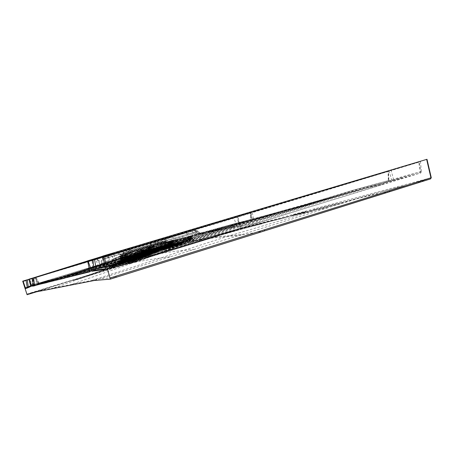 <?xml version="1.0" encoding="UTF-8"?>
<svg xmlns="http://www.w3.org/2000/svg" width="454" height="454" viewBox="0 0 454 454"><rect width="100%" height="100%" fill="white"/><g stroke="black" fill="none" stroke-linecap="round" stroke-linejoin="round"><path stroke-width="0.34" stroke-dasharray="2.27 1.7" d="M426.743 159.365L237.788 216.802L241.029 228.351L240.217 228.589L240.66 229.1L241.029 228.351L431.016 177.752L426.993 159.286M431.277 177.707L430.534 178.904L394.6 188.297L357.44 198.631L329.264 207.393L314.997 210.508L229.781 235.671L242.101 234.508L329.264 207.393M105.668 267.775L108.5 266.907L108.495 268.445L109.692 266.521L105.447 266.89M107.57 254.666L109.164 254.2L108.812 254.79L107.558 255.193L107.564 254.666L102.831 256.079L109.147 254.2L108.756 254.842L109.76 266.594L108.756 254.842L102.842 256.675M87.611 261.391L93.149 259.677L93.53 259.086L87.588 260.851L91.992 259.535L91.997 260.017L93.195 259.637L93.507 259.086L91.992 259.535M32.013 278.285L33.21 277.927L32.047 278.597L32.013 278.285L28.948 279.199L33.187 277.939L33.556 284.715L30.69 285.685M237.788 216.802L22.7 281.157M250.767 212.841L34.674 277.485L36.019 277.405L35.866 277.127M252.458 212.33L388.528 170.971L388.278 171.442L97.315 258.428L97.315 257.946L34.686 277.479M388.528 170.971L97.315 257.946L34.691 277.479L38.232 283.336L54.389 278.955L55.791 279.624L42.335 283.148L41.047 282.547M97.627 257.849L96.106 258.292L96.759 258.581L97.899 258.247L97.627 257.849L419.507 161.55L419.252 162.05L391.217 170.551L391.467 170.074M96.106 258.292L419.507 161.55M29.493 279.119L250.966 212.784L35.752 277.49L38.477 283.194L133.805 254.393L133.771 255.313L38.567 284.125L38.477 283.194L37.222 283.563L38.562 284.125L33.426 286.275L32.132 285.742L37.222 283.563L34.498 277.865L28.772 279.641L28.358 279.454L29.635 279.386L29.493 279.119L250.966 212.784M89.937 270.363L92.786 269.483L92.798 270.902L93.933 269.12L89.886 270.164M90.074 271.583L92.809 270.896L93.984 269.182L92.786 269.483L91.997 260.017L87.599 261.334M93.149 259.677L93.984 269.182L93.149 259.677M30.656 285.572L32.643 284.964L32.745 285.895L33.539 284.681L32.943 278.33L28.994 279.556M28.273 287.342L27.694 288.006L27.319 287.768M26.763 294.079L240.217 228.589L236.977 217.046M115.974 277.349L99.488 278.87L242.101 234.508M389.453 191.713L389.345 191.747C377.864 193.739 367.229 196.037 357.44 198.631L314.997 210.508L260.454 223.306C242.379 227.698 223.777 232.686 204.658 238.271M397.642 186.594L397.136 187.684L403.475 186.009M231.79 231.807L211.275 238.095L240.66 229.1L255.704 225.088L256.113 224.293M32.909 292.535L86.748 275.987L108.591 268.569L103.784 270.754L86.748 275.987M107.371 269.143L109.908 268.252L107.371 269.143M166.822 247.43L167.418 247.027L168.128 243.832L167.691 243.883L167.089 247.112L165.948 247.277L166.226 247.623L167.157 247.339L154.525 251.874L153.038 251.034L146.307 253.485L146.154 252.992L145.325 255.528L133.306 259.96L133.856 262.23L153.055 255.006C165.352 250.347 176.294 246.21 187.979 242.549L188.166 242.794L131.013 263.468L134.322 262.355L108.966 268.643L108.682 266.299L109.119 268.371L132.222 262.781L131.813 260.238L109.022 266.021L111.797 265.011L110.736 265.397L111.349 264.869L112.388 260.687L115.424 259.722L116.286 257.872L113.245 258.842L121.706 256.277L129.044 253.162L123.006 255.006L116.286 257.872L126.899 254.853L125.985 256.805L120.418 257.588L115.424 259.722M121.729 261.3L121.893 261.884L120.009 262.457L120.815 261.549L121.269 259.682L121.729 261.3L126.779 259.427L127.353 261.51L109.005 268.598L107.519 268.836L124.606 262.531L156.17 251.715L174.796 246.199L161.142 250.188M110.089 267.979L109.533 265.982L108.682 266.299L109.522 265.794L109.022 266.021M109.522 265.794L120.429 261.788L110.736 265.397M151.034 249.087L149.508 248.304L148.923 248.565L151.114 248.974L153.038 251.034L150.649 249.002L151.863 249.291L150.864 247.861L149.508 248.304L146.841 247.969L146.659 247.589L166.215 241.653L123.21 254.529L123.006 255.006L119.941 256.016L133.419 251.998L126.899 254.853L130.707 253.894L129.498 255.971L132.557 259.433L132.279 259.949L143.997 255.284L144.276 255.636L136.172 258.632M144.276 255.636L131.813 260.238M133.17 259.779L131.671 260.5L108.852 266.067M144.627 255.557L144.871 256.056L146.948 255.426L146.307 253.485M165.245 246.874L153.741 250.432L153.304 251.051L154.082 251.777L153.764 251.857L154.474 251.885L152.289 252.708L153.055 255.006L156.817 254.427L137.528 261.583L134.038 262.162M144.871 255.432L145.144 255.114L143.997 255.284L144.735 251.459L146.035 250.443L145.144 255.114L145.445 255.034L146.438 250.398L147.737 249.308L149.576 248.752L147.737 249.308M146.716 250.438L145.876 252.952M153.287 251.056L151.125 248.974L149.048 248.593M154.195 251.851L154.666 252.049L174.251 244.922L174.404 245.381L176.407 244.768L176.305 244.456L174.886 244.683L183.439 241.897L183.711 241.386L183.161 241.551L182.758 239.916L173.349 242.788L174.892 244.235L174.415 244.593L172.242 242.504L170.466 242.056L174.801 240.643L162.282 243.293L161.84 242.992M187.979 242.549L193.483 241.153L191.304 239.474L184.443 241.602L184.477 241.176L183.711 241.386L182.82 238.515L183.149 238.242L184.097 239.661L186.543 238.912L185.448 237.538L176.447 240.104L181.855 238.492L182.758 239.916L183.308 239.752M191.719 241.397L193.483 241.153M175.17 244.581L174.892 244.235L183.161 241.551L183.944 241.761L176.305 244.456L184.086 241.931L184.443 241.602L183.825 239.74L184.477 241.176M314.923 208.664L314.497 209.572L279.772 219.095L242.113 228.186L169.053 247.685C167.657 247.89 166.629 247.317 165.982 245.96L158.548 248.565L158.094 246.891L155.733 247.606L156.119 248.957L155.728 249.643L140.422 254.717M127.364 261.725L159.184 250.211C148.855 253.531 138.243 257.299 127.353 261.51L140.002 257.021M126.779 259.427L128.925 258.825M176.634 242.05L169.109 244.326L168.513 243.736L176.81 241.505L174.818 240.382L175.494 241.193L166.55 242.828L167.906 244.059L169.427 244.241L176.793 242.005L169.365 244.258L167.872 243.94L169.421 244.241L169.597 243.435L176.816 241.244L176.799 241.999L176.078 241.959L175.494 241.193L176.595 241.142L174.813 240.387L156.091 245.881L155.887 247.458L156.42 248.888L156.142 249.342L147.215 252.106L155.728 249.643M176.078 241.959L177.236 242.096L176.617 241.426L170.301 243.225L168.508 242.22L149.377 247.033C150.308 247.044 150.382 247.317 149.61 247.856L147.323 248.548L147.272 250.086L148.583 251.408L156.165 248.957L156.148 249.342L156.091 245.881L149.61 247.856L149.553 249.399L156.119 247.385L156.397 248.883L156.062 249.348L158.548 248.565M156.17 251.715L164.195 248.934L165.33 246.465L162.328 247.407L164.042 248.718L159.184 250.211M120.815 261.549L121.638 257.333L121.269 259.682L121.785 257.39L122.711 256.379L124.385 255.874L125.707 256.198L127.67 258.042L129.18 258.57M121.122 259.626L120.429 261.788L120.929 261.436L121.95 257.18L122.824 256.084L127.676 254.467L127.67 256.011L129.679 258.014L128.777 258.485L126.853 256.555L126.456 256.567L127.863 257.895M111.292 265.068L134.651 258.962L135.894 258.275L139.463 253.088L138.226 251.72L138.527 252.702L139.457 253.082L144.735 251.459L143.748 250.018L144.361 249.836L142.687 249.218L142.573 248.815L133.459 251.55L133.419 251.998L146.841 247.969L164.286 242.674L163.809 242.391M134.651 258.962L133.272 259.45M145.325 255.528L145.723 255.057M147.227 249.144L146.035 250.443L146.438 250.398L147.607 249.11L147.227 249.144L146.71 249.235L145.87 250.46M151.488 249.745L153.764 251.857L151.488 249.745M154.201 251.953L154.496 251.834L154.218 251.482L153.719 251.862L154.666 252.049M167.299 247.509L167.702 247.067L167.395 247.101M170.625 242.073L172.616 242.584L173.933 243.86L174.251 244.922M174.739 244.638L174.024 243.724L175.363 244.768M176.163 244.28L174.886 244.683M184.086 241.931L184.182 241.539M196.264 240.455L196.361 240.421C194.993 240.66 193.903 240.211 193.092 239.065L192.558 238.651C193.256 240.138 194.363 240.779 195.867 240.563L196.264 240.455C194.845 240.699 193.727 240.177 192.91 238.9L191.304 239.474L190.964 239.235L192.78 238.6L191.639 237.033L191.548 237.328L189.636 236.233L189.153 236.358L191.157 236.88L191.026 236.494L189.409 237.283L188.722 236.557L183.149 238.242L183.825 239.74M190.964 239.235L189.352 238.072L189.676 237.805L188.467 236.642L187.451 236.857L189.534 236.256L177.1 239.729L178.921 240.779L176.731 240.841L177.1 239.729L166.913 242.084M192.74 238.6L191.548 237.328L178.921 240.779L179.092 242.345L178.479 242.879C179.211 244.082 180.232 244.581 181.538 244.371L195.271 240.722C193.75 240.943 192.638 240.302 191.928 238.81L192.558 238.651M193.092 239.065L193.455 240.881M197.252 240.217L197.308 240.206C199.175 239.774 198.937 239.962 196.588 240.756L208.948 237.198L196.349 240.421C195.044 240.552 194.028 240.194 193.296 239.343L191.599 236.897L189.568 236.25M164.183 248.69L164.03 248.985M162.089 249.87L168.076 247.946C166.93 248.128 166.016 247.634 165.33 246.465L165.477 246.108C166.136 247.453 167.163 248.02 168.565 247.816L169.053 247.685M168.076 247.946L168.565 247.816M195.867 240.563L195.271 240.722M178.643 242.833L176.861 241.982L178.479 242.879L177.576 242.759L165.982 245.96M165.926 245.739L165.421 244.167L163.832 243.628L165.421 244.167L166.051 245.699L163.145 246.539L166.056 245.699L165.409 244.167L163.327 243.781L165.324 244.7L165.477 246.108M165.052 243.259L162.226 244.087L163.338 243.775L165.324 244.7L170.301 243.225M152.578 245.665L152.845 245.994L166.493 241.976L179.007 238.952L166.493 241.976M185.68 238.9L183.796 237.828L179.007 238.952M151.256 248.877L151.449 247.265L163.82 243.628L156.074 245.994L158.128 245.364L158.094 246.891L160.659 246.125L162.038 247.186M156.182 245.92L156.119 247.385M155.898 246.238L155.745 247.612M165.199 246.181L164.91 244.575L160.983 245.875L160.92 244.536L158.134 245.364L157.986 246.409L155.847 247.067L156.148 249.428L155.739 247.22L156.159 249.422L157.566 249.03L156.919 245.847L155.949 246.221L155.745 247.163M160.983 245.875L160.659 246.125L160.739 244.593L161.584 244.28L160.92 244.536L160.875 245.37L160.285 245.727L155.739 247.22M165.392 245.881L165.046 244.224L162.663 243.991L161.198 244.451L162.663 243.991L163.718 244.712L164.427 246.431M165.33 244.269L163.519 243.724L165.341 244.695M155.966 249.257L156 246.017L156.119 248.957M147.215 252.106L145.291 250.273L143.992 249.745L147.323 248.548M146.773 252.367L146.676 251.255L147.754 252.044L149.939 251.391L136.251 256.164L149.933 251.408C149.916 251.709 149.27 251.874 147.998 251.874L149.775 251.34L146.835 252.384L146.767 251.42L147.317 251.266L146.807 251.459M140.655 254.314L141.325 251.374L142.193 250.302L141.449 251.442L140.768 254.405L140.428 254.529L140.939 254.172L141.688 251.176L140.922 252.004L140.4 254.183L140.973 254.161L140.405 254.563L140.4 254.183L129.679 258.014L129.691 258.394L128.334 258.695L128.766 259.949L126.91 260.431L126.189 259.092L126.416 260.556L124.606 261.027L124.135 259.637L121.042 260.647L121.655 259.109L123.142 257.463L127.863 256.283L128.658 259.274L130.315 258.649L126.059 260.187M124.385 255.874L126.195 255.891L126.853 256.555L127.602 255.994L140.922 252.004L140.956 250.46L144.724 249.411L147.272 250.086L149.553 249.399M125.707 256.198L126.269 256.726M122.535 256.232L121.649 257.327L122.535 256.232L125.071 255.341L126.195 255.891L124.651 255.523M121.405 257.741L121.706 256.277L123.051 255.954L121.184 257.98L121.178 256.436M112.234 260.199L112.388 260.687L113.245 258.842L112.234 260.199L115.691 259.075L116.15 257.986L116.383 259.467L121.184 257.98L120.35 261.47L120.951 261.43L120.679 261.725M129.157 252.719L129.044 253.162L132.364 252.157L126.201 254.938L126.859 255.846L126.325 255.829M121.978 257.14L120.951 261.43L112.961 264.188L116.389 259.467L115.691 259.075M111.968 264.773L112.961 264.188L112.984 264.563L111.117 265.284L112.246 259.949L113.608 258.723L120.497 255.988M143.748 250.018L130.707 253.894L129.498 255.971L125.985 256.805M129.765 255.318C131.002 254.359 137.097 252.64 138.527 252.702M150.66 249.008L148.923 248.565L144.361 249.836L144.979 251.193M150.864 247.861L165.375 243.48L166.397 244.888L151.863 249.291L154.218 251.482L165.948 247.277L166.397 244.888L168.309 242.708L170.466 242.056L172.616 242.584M171.186 242.22L169.393 242.765L168.406 243.866L169.257 242.572L168.843 242.612L167.509 243.906M169.393 242.765L171.345 241.965L172.679 242.447L171.345 241.965M174.007 243.724L175.193 244.604L174.415 244.593L172.168 242.487L173.349 242.788L172.31 241.392M183.007 238.498L181.855 238.492L182.962 238.259M189.659 238.532L191.474 238.027L191.832 238.611L189.925 239.139L189.659 238.532L187.633 239.15L187.729 239.808L183.251 241.806L184.301 241.522L183.739 239.264L183.212 238.219L182.724 238.276L188.467 236.642L185.448 237.538L186.333 238.401L183.989 239.116L183.212 238.219L189.534 236.256M191.679 238.969L190.078 237.516L189.676 237.805M191.526 237.334L189.596 236.239L188.722 236.562L190.078 237.516L191.418 236.88L192.706 238.651M189.931 239.139L192.32 238.435L191.225 236.806L189.596 236.239L191.599 236.897C190.595 236.125 190.005 235.887 189.84 236.182L191.355 236.682L183.739 239.264M175.84 242.039L174.801 240.643L176.646 240.081L177.701 241.466M165.375 243.48L168.843 242.612M123.21 254.529L120.9 255.506L133.459 251.55M146.659 247.589L142.573 248.815M123.619 250.807L160.529 239.735L123.619 250.807L124.112 252.447L161.045 241.363L124.186 252.424L120.128 254.683L165.682 241.017L120.128 254.683L119.816 255.193L166.09 241.307L119.816 255.193L119.879 256.175L120.492 255.988M180.874 234.281L186.424 232.771L188.552 233.799L174.211 238.055L172.055 237.119L186.322 232.8L168.184 237.402L122.24 251.244M113.812 254.036L122.313 251.221M122.132 251.278L140.729 245.727L129.742 249.677L163.502 239.888L163.292 241.46L102.956 259.251L103.001 257.741L129.742 249.677L129.628 251.21M140.768 245.716L134.861 247.759L140.729 245.727M141.591 245.478L172.055 237.119L174.211 238.055M162.47 239.127L150.961 242.657M112.093 254.609L109.318 255.534L107.938 257.588L118.267 254.518L119.731 252.356L132.256 248.168M163.241 243.764L163.815 243.599L164.007 242.044L163.866 241.301L163.292 241.46L163.429 242.209L162.265 242.532L162.089 244.099L160.461 244.604L163.241 243.764L163.429 242.209L196.803 232.391L196.361 231.636L188.739 233.748L186.498 232.749L171.277 236.772L194.079 230.604L196.361 231.636L197.995 231.205L196.605 231.608L195.379 230.286L150.683 242.907L156.397 241.579L104.897 256.975M131.717 248.315L119.913 252.305L118.267 254.518M132.664 248.043L124.146 250.875M149.86 243.412L152.152 247.339L133.011 254.376L134.208 255.727L132.727 256.26L131.547 254.91L129.356 255.693L128.346 251.726L125.73 252.606L127.256 250.364L128.346 251.726L187.394 234.133L195.963 231.79L196.287 232.579L187.803 235.11C175.658 238.883 165.165 242.521 152.425 247.243L153.662 248.571L190.481 236.159L154.632 248.361L135.343 255.437L153.39 248.673L159.876 247.118L136.541 255.318L125.559 258.695L126.604 256.731L126.081 258.559L88.905 270.822L60.904 277.893L55.791 279.624L73.911 275.033L72.351 274.284L99.205 267.502L100.992 268.388L101.134 266.935L166.124 246.953L165.971 248.366L162.577 248.951L232.896 227.011L200.282 233.577L168.167 244.127L162.577 248.951L95.283 269.789L93.405 268.978M150.138 243.333L151.205 244.7L152.425 247.243L152.152 247.339L153.662 248.571M158.355 242.68L157.209 241.335L156.397 241.579L157.464 242.947M159.189 240.087L153.009 242.311L155.393 241.233M150.683 242.907L144.207 244.581M143.543 244.78L142.669 245.024M154.496 241.5L153.463 242.073M195.379 230.286L194.079 230.604M194.743 230.456L195.963 231.79L196.605 231.608L196.928 232.403L198.466 231.96L200.503 233.027L199.062 233.418L196.803 232.391L198.273 232.005L197.825 231.256L195.612 230.223L168.184 237.402M171.164 236.806L162.538 239.11M162.702 239.059L171.385 236.738L166.487 237.913M151.364 242.532L158.917 240.541M174.041 238.106L163.866 241.301L164.087 239.735L171.913 237.164L151.71 242.442M164.087 239.735L163.502 239.888M150.972 242.652L151.653 242.464M128.834 251.448L129.021 249.893L140.144 245.898M134.367 247.907L132.585 248.554M130.377 248.82L131.768 248.684M126.081 250.12L129.532 249.076M118.676 252.322L109.142 255.591L107.757 257.645L101.594 259.597L102.956 259.251L102.882 261.464L101.571 262.077L101.997 258.502L102.956 257.758L101.594 259.597L101.509 262.009L101.56 263.689L103.245 262.934L102.882 261.464M123.199 251.533L123.04 253.071L123.687 255.471L106.514 261.754L106.508 263.229L123.897 256.862L123.925 255.381C137.216 250.512 143.379 248.378 155.756 244.49L160.812 242.964L160.631 244.536L157.935 245.415L183.859 237.788L181.685 236.823M128.664 254.109L126.059 255.125L126.138 257.055L125.378 257.259L124.793 258.899L105.935 263.956L52.312 280.214C51.336 280.481 51.387 280.43 52.454 280.056L135.337 254.541L137.153 253.599L87.287 269.086L132 253.922L102.973 264.427L224.963 227.602L290.333 209.583L290.991 208.426L253.599 218.868L252.957 219.923L252.333 219.242L224.316 226.915L224.963 227.602L227.846 226.79L141.762 252.214L156.352 246.085L153.679 246.885L157.935 245.415L155.597 246.068L123.88 256.868M162.265 242.532L160.812 242.964L160.886 240.592M105.935 263.956L100.482 265.425L103.245 264.41L103.245 262.934L105.203 262.23L105.192 263.712L122.631 257.129L123.057 259.819L112.297 263.388L132.591 258.059L146.08 253.485L146.619 255.023L144.73 255.977L145.019 256.958L138.527 259.399L138.22 258.422L137.925 258.547L145.081 255.767L145.677 256.782L148.413 255.755L147.811 252.106L148.821 250.392L150.478 251.295L151.71 254.348L154.53 253.434L154.377 252.288L150.251 249.008L145.74 250.716L146.489 253.582L132.454 258.337L112.297 263.388M101.724 263.49L100.482 265.425L118.891 258.496L74.064 273.223M101.117 265.25L101.56 263.689L100.703 265.363L54.219 279.681M108.881 262.14L42.426 283.126L100.992 268.388L189.585 241.057L185.919 241.573L179.018 240.382M119.748 260.25L74.07 274.993L101.128 268.348L237.045 226.489L237.306 225.105L166.124 246.953M55.502 279.329L101.719 265.085L102.246 263.621L125.378 257.259M86.981 271.282L125.559 258.695M126.604 256.731L129.356 255.693L130.525 257.055L136.541 255.318L100.675 267.707L88.905 270.822M130.525 257.055L126.428 258.468L127.103 256.47M195.532 230.246L195.612 230.223C195.475 229.798 196.27 230.127 197.995 231.205L198.466 231.96C199.862 233.044 200.611 233.384 200.713 232.97L190.481 236.159M200.56 233.01L196.259 234.292L195.01 232.942M197.535 233.918L196.287 232.579L196.928 232.403L198.165 233.731M165.562 239.224L170.159 241.721L163.815 243.599M160.461 244.604L159.547 244.927M75.058 272.899L122.648 257.14L123.38 259.501L122.625 257.129L153.679 246.885L137.153 253.599L141.762 252.214M155.126 246.454L137.795 253.803L203.318 234.094L205.736 233.271L195.742 235.087L236.562 224.696L281.236 212.12L248.73 219.997L201.956 233.078M156.414 245.915L195.742 235.087M210.049 231.421L330.455 198.307L387.761 181.969L388.556 180.533L310.076 203.017L309.395 204.226M375.759 185.005L352.032 191.747L236.988 226.501L232.896 227.011L235.688 226.166L323.923 200.214L324.372 198.846L352.508 190.391L388.34 180.613L387.761 181.969L375.759 185.005L324.99 199.845L247.663 221.586M73.037 273.631L42.426 283.126L39.577 283.863L39.118 283.024L137.227 253.043L202.688 233.39L203.318 234.094L206.621 233.101M356.22 190.952L387.778 181.963L388.857 180.55L388.573 171.317L388.868 170.863L388.056 171.504L388.34 180.613L388.857 180.55L388.556 180.533L388.278 171.442L252.259 212.676L253.599 218.868L252.333 219.242L250.988 213.057L36.019 277.405L39.118 283.024L38.232 283.336L39.487 283.892L38.232 283.302L35.128 277.672L95.38 259.007L94.755 258.718M97.315 258.428L95.38 259.007L99.205 267.502L101.134 266.935L97.315 258.428M248.73 219.997L319.202 201.343L346.584 193.285L265.108 215.809M358.132 190.169L375.702 185.022M324.372 198.846L237.306 225.105M196.105 234.451L233.708 227.505L189.624 241.046L189.795 239.655M304.135 205.707L253.61 219.702L341.408 195.118M173.252 240.875L219.764 227.948L253.61 219.702L236.636 224.48L204.158 232.408L172.838 240.995M143.986 254.773L159.876 247.118L168.167 244.127M100.675 267.707L118.091 262.594L147.595 251.556M202.439 232.499L170.159 241.721M132.426 251.732L132.364 252.157L149.377 247.033L149.167 246.692M140.956 250.46L127.676 254.467M148.634 251.749L150.251 251.612L147.851 252.135M145.291 250.273L146.676 251.255M145.479 250.109L145.802 249.961L148.061 251.959M145.479 250.114L143.992 249.745L142.352 250.239L142.749 250.006L141.682 251.181L140.695 254.456M145.938 249.893L144.293 249.592M141.688 251.176L142.669 250.08M126.859 255.846L127.602 255.994L127.563 254.501M165.216 242.368L166.749 242.918L169.007 242.493L169.359 241.375M165.931 242.164L167.464 242.714L168.179 243.855L169.597 243.435L169.007 242.493L176.731 240.841L176.816 241.244L179.007 241.182M167.594 242.896L166.924 242.078L165.296 242.402L166.55 242.828L167.906 244.059L168.513 243.736L167.594 242.896M121.4 260.125L127.71 257.741M197.303 240.206L193.671 241.102L196.588 240.756M193.699 240.751L194.057 240.989M165.211 246.692L167.662 248.049L168.479 247.861M388.902 170.846L389.294 171.13L391.518 179.71L393.448 179.143L392.659 180.59L391.518 179.71L355.278 189.607L102.553 266.572L103.37 267.792L101.424 266.935L115.815 264.648L117.858 265.573L259.155 222.596L259.501 221.087L384.288 182.576L383.749 184.029L259.155 222.596L237.26 227.017L356.424 190.51L383.675 184.052L419.689 173.275L420.302 171.828L384.288 182.576M110.464 253.814L96.089 258.303L96.696 258.576L101.412 267.009L102.553 266.572L97.899 258.247L391.217 170.551L393.448 179.143L420.302 171.828L418.747 162.186L418.951 161.698L420.722 161.176L420.444 161.686L113.273 253.485L113.284 252.963L418.951 161.698M113.284 252.963L110.481 253.803L111.156 254.121L96.759 258.581L101.412 267.009L103.223 267.832L117.898 265.562L117.932 264.024L259.501 221.087M113.273 253.485L111.156 254.121L115.815 264.648L117.932 264.024L113.273 253.485M421.403 171.487C421.142 172.758 420.574 173.354 419.689 173.275L117.898 265.562L103.37 267.792L237.26 227.017L236.284 225.961M355.278 189.607L356.424 190.51L419.655 173.28M28.772 279.641L32.138 285.77L28.772 279.641M133.805 254.393L222.914 227.318L222.755 228.226L133.771 255.313L127.517 257.866L33.426 286.275L32.138 285.77L32.989 285.475L29.635 279.386L233.929 218.226L236.154 224.026L32.989 285.475L33.42 286.275L86.141 270.431L236.772 224.668L236.154 224.026L251.119 219.571L250.489 220.616L251.119 219.571L250.761 213.13L238.129 216.689M233.719 218.016L237.936 217.018L238.764 223.249L238.18 224.248L250.489 220.616L251.227 219.605L251.073 212.75L250.364 213.249L250.716 219.702L222.914 227.318M34.05 277.678L28.358 279.454M238.18 224.248L236.772 224.668M124.413 257.963L124.941 258.689L250.477 220.616L222.749 228.231L210.928 232.352L210.321 231.693M132.591 258.059L132.954 260.011L137.738 258.36M144.503 254.03L145.144 255.704L144.73 255.977L145.053 255.613M151.67 254.285L152.079 254.331L151.375 254.314L150.637 251.919L146.455 253.36L146.892 254.932L145.144 255.704M146.313 250.551L145.036 255.625L146.693 255.12M151.732 254.416L147.385 256.067L147.845 255.704L147.09 253.167L146.08 253.485M146.404 253.514L145.779 250.977M146.455 253.36L145.774 250.92M134.35 255.897L138.981 254.206L137.477 254.615L138.969 254.212L140.048 254.563L136.427 255.886L134.038 255.931L129.918 256.913L137.488 254.615L129.918 256.913L129.674 258.201L137.534 255.381L138.481 256.964L141.574 256.158L140.519 254.439L129.918 256.913L130.094 259.909L141.285 256.039L138.249 256.822L130.088 260.125L141.603 256.152L127.909 260.539L126.961 258.269L122.909 259.671L123.409 261.039L121.859 261.725M126.961 258.269L127.676 260.403L126.978 258.264L127.614 258.054L127.165 258.201M129.486 258.825L139.594 255.375L139.56 255.069L142.777 253.848L142.567 253.099L142.783 253.848L142.658 252.827L127.614 258.054L142.437 252.946M146.903 253.531L146.211 253.559L145.195 251.652L145.972 253.633L147.181 253.457L143.294 254.836L143.175 253.809L146.716 252.555L143.316 253.763L142.374 251.164L141.909 250.966L142.323 250.432L144.957 249.638L146.137 249.967L146.614 251.51L143.061 252.736L146.551 251.539M143.316 253.763L142.902 253.882L142.034 250.983L142.38 250.517L144.991 249.728L145.978 250.069L146.477 251.754L147.272 251.283M163.781 246.414L160.841 247.226L161.005 247.873L158.934 248.44L158.787 247.98L158.23 247.946L158.395 248.582L155.421 249.604L160.336 247.986L151.381 249.87L134.713 255.84L134.781 256.709L137.278 256.045L130.434 258.706L139.605 255.426L140.774 254.144L141.637 253.843L130.44 257.917L130.939 260.772L142.664 256.374L130.673 260.885L142.386 256.232L141.086 256.958L141.364 257.1M147.55 251.204L135.57 255.341L138.147 254.637L135.587 255.335L136.251 256.164L147.794 251.783L149.933 251.408L149.928 250.739L147.675 251.38L147.794 251.783L148.038 251.045M122.183 259.949L122.858 260.959L127.761 259.115L122.989 261.135L124.81 260.658L122.716 261.005L122.183 259.949L123.999 259.251L124.51 259.523L124.549 260.528L122.716 261.005L122.2 259.943L124.021 259.455L113.205 263.087L120.401 260.749L120.781 262.23L123.295 261.232L123.244 259.722L137.216 255.08M115.498 262.457L115.997 263.831L121.059 261.952L120.633 260.687L115.225 262.56L123.8 260.057L124.124 261.152L121.309 261.879L120.531 260.494L120.906 261.975L123.278 261.022L122.989 260.017L123.999 259.251M124.135 259.637L118.437 261.714L126.104 259.45L121.178 260.505L121.757 259.189L123.289 257.639L127.659 256.306L128.244 256.964M126.308 259.217L120.69 261.124L128.3 258.876L128.63 259.994L121.61 262.616L126.785 260.687L126.308 259.217L128.437 258.831M123.261 260.414L128.652 258.553L129.01 259.898L123.641 261.884L125.491 261.413L131.024 259.376L130.797 257.986L122.983 260.517L128.936 258.701L129.271 259.819L131.161 259.33L130.934 257.832L131.677 259.194L133.612 258.695L133.38 257.18L134.14 258.559L137.301 257.741L136.972 256.118L137.539 256.425L137.885 257.583L141.421 256.3L141.098 255.21L141.364 254.666L142.181 254.388L142.732 254.683L143.05 255.687L147.675 253.61L139.219 256.692L146.069 254.717L155.115 251.073L158.23 250.472L147.834 254.047L145.927 254.529L145.507 253.701L146.069 254.717L144.531 255.375L142.698 249.882L135.701 251.953L142.698 249.882M137.244 256.05L137.778 257.849L141.569 256.493L141.506 254.859L143.68 254.28L131.359 258.281L131.768 259.796L137.165 257.787L136.836 256.391L127.75 259.234L128.153 260.721L133.476 258.74L133.243 257.339L125.332 259.898L131.342 258.065M141.364 254.666L145.047 253.82L155.251 250.063L158.287 249.24L158.355 250.199L155.387 250.994L155.2 250.364L145.649 253.655L145.229 253.082L153.112 250.682L153.083 251.374L153.435 251.374L152.107 251.675L153.083 251.374M180.147 244.121L173.581 246.38L180.806 243.923L180.147 244.121L179.863 243.162L180.283 242.385L176.839 242.845L155.154 249.972L155.115 251.073L147.692 253.86M168.928 245.563L164.07 247.038L166.385 246.403L166.243 245.932L164.076 246.528L164.223 246.993L169.473 245.466L162.186 247.538L157.51 249.638L159.394 248.412L169.189 245.54L169.2 243.741L170.437 244.15L170.937 243.253L172.032 244.837L172.668 244.303L172.361 244.445L172.741 245.37L173.485 245.103L173.854 246.278M171.987 244.774L172.276 245.648L172.639 245.552L172.134 245.733L172.469 246.573L173.173 246.545L168.718 247.878L167.901 243.991L168.275 243.168L171.635 242.436L172.009 244.757L168.156 246.102L167.39 244.127L167.793 245.994L151.176 251.879L150.319 249.604L151.176 251.879M150.637 251.919L150.007 249.388L150.847 249.178M131.529 261.697L128.715 262.463L131.529 261.697L131.24 260.607L137.363 258.621L136.677 256.731M145.246 255.454L145.178 255.806L146.829 255.069M120.707 264.449L122.62 263.973L122.33 263.042L120.401 263.524L120.707 264.449L120.293 263.451L132.886 260.153M122.62 263.973L120.98 264.33L120.622 263.314L120.287 263.451L128.851 261.209M137.363 258.621L145.076 255.721M132.125 260.097L136.875 258.519L136.977 258.842L136.853 258.525L132.42 260.511L129.844 261.158L130.026 260.715L133.527 259.682L133.624 260L145.291 255.716L145.711 256.777M133.624 260L131.598 260.517L131.354 260.119M129.844 261.158L131.598 260.517M129.691 262.179L129.418 261.203L129.294 262.06L129.674 262.304L132.96 261.368L132.653 260.386L127.421 261.708L128.022 261.487L127.926 261.163L121.587 262.894L128.062 260.982L122.949 262.287M122.665 262.843L127.421 261.708L121.678 263.212L122.557 262.418L122.665 262.843L128.022 261.487M121.956 263.099L121.303 263.252L121.462 263.814L120.389 264.08L120.208 263.524L120.31 264.109L121.383 263.842L121.564 264.307L120.304 264.517L121.377 264.251M129.577 261.793L128.164 262.196L128.561 262.577L120.582 264.54L121.717 264.256L121.303 263.252M121.309 263.246L113.767 265.153L113.92 265.698L112.666 266.192L114.158 266.123L113.165 266.367L110.299 266.969L110.867 266.753L110.589 265.868L109.352 266.316L112.042 265.584L110.021 266.089L113.477 264.813L113.358 264.529L109.295 265.896M150.319 249.604L150.739 251.885L151.04 251.805L151.789 254.189L151.432 254.28L150.007 249.388L150.387 249.161L151.784 254.183L152.357 254.263L139.185 257.645L120.77 264.534L120.145 264.631L120.31 263.978L119.884 263.791L120.225 264.671L120.764 264.54L141.892 256.612L130.196 261.01L139.066 257.673L141.886 256.362L136.58 258.122L142.567 256.028L131.62 259.932L136.637 258.292M151.818 253.275L151.165 251.573L147.868 252.594L147.119 252.163L146.001 252.555L146.824 255.568L146.551 255.676L151.818 253.275L155.234 252.384L146.421 255.942L148.668 254.694L155.495 252.532L147.885 255.409L151.653 254.444L147.561 255.988L145.984 250.608L150.473 249.178M172.832 246.636L168.593 248.151L169.058 247.788L167.895 243.679L167.333 244.099L167.901 243.991L168.281 243.055L166.993 247.521L168.275 246.987L167.81 246.221L151.358 251.902L151.602 253.139L154.116 252.316M167.395 246.125L167.781 247.129L151.732 253.088L151.216 251.709M177.542 242.884L172.815 244.496L173.581 246.38M171.01 243.31L172.14 245.693L168.508 246.987L167.974 245.903L168.445 247.016L168.162 246.113M171.737 244.627L168.076 245.892M172.259 244.405L171.924 243.094L172.9 245.438L179.5 243.276M173.655 245.308L173.127 245.353M168.593 248.151L168.462 247.004L172.299 245.642L172.56 246.488L173.156 246.55L172.639 245.552L173.019 246.613M167.225 247.464L155.376 251.499L165.177 247.98M165.704 248.185L155.654 252.021L165.347 248.168M167.078 247.572L167.577 248.582L155.887 252.799L155.66 251.902L156.153 251.629L154.377 252.288M153.571 252.555L154.002 252.401L151.755 250.285L153.571 252.435L152.3 253.031L153.792 252.396M168.003 247.203L167.18 247.498L167.56 244.524L168.275 246.987L167.997 247.203L167.43 245.557L166.941 247.6L168.184 247.129L151.738 253.213L152.294 252.918L151.54 250.466L150.58 249.416L151.755 250.285M179.614 243.168L179.835 243.412L179.614 243.168L175.006 244.859L174.064 244.939L173.263 243.77L174.364 245.064M180.482 242.907L186.515 240.926L171.476 245.035M172.798 245.807L170.04 246.556L169.501 245.745L169.779 246.641L172.089 246.023L172.798 245.807L172.537 244.888L173.19 244.695L172.406 245.347L173.309 245.143L173.19 244.706L182.61 242.01M153.991 251.13L147.641 253.281L154.246 251.045L153.736 250.262L154.037 250.058L161.59 247.753L163.729 247.169L160.568 248.128L160.852 249.042L163.009 248.463L162.929 247.424L172.832 244.683L171.896 244.871L172.338 244.842L171.811 245.115L172.089 246.023M171.992 244.513L171.464 242.896L171.992 244.513M173.689 246.352L173.048 243.951L171.862 242.998L173.263 243.77M172.134 245.733L171.606 244.371C170.88 243.452 170.341 243.151 169.989 243.475C169.461 243.361 169.132 243.923 169.007 245.16L169.297 245.081L169.841 247.629L168.434 243.021M172.475 246.755L168.621 248.134L169.138 247.753L168.882 246.891L169.336 246.726L169.007 245.16M170.437 244.15L170.687 243.111L170.114 243.44L171.01 244.984L182.729 241.868L177.423 242.686L173.689 244.161L170.091 244.757L170.114 245.932L156.846 250.67L159.831 249.876L172.52 245.279L165.806 247.163L156.846 250.67L156.312 249.836L155.154 249.972M176.827 243.077L173.961 243.838L174.092 244.734L181.611 242.152L171.674 245.393L180.136 242.691M166.26 246L166.504 245.665L166.958 246.244L169.16 245.642L169.291 244.893L169.745 245.483L173.343 244.496L173.53 243.548L173.899 244.36L171.527 245.205L170.863 244.49M172.628 246.426L167.214 248.276L173.229 246.193L172.486 246.238L170.993 241.335L171.504 241.159L173.019 246.034L167.503 247.969L166.102 242.657L167.577 242.209L164.808 243.072L172.855 241.006L164.53 243.344L167.566 242.64L168.797 246.397M167.435 242.447L170.057 241.681L165.755 242.782L167.214 248.253L171.26 246.766M166.102 242.657L165.755 242.782M155.058 249.081L154.564 248.798L154.638 249.615L152.351 250.364L151.415 247.237L154.405 246.181L155.16 248.979L172.31 243.832L173.07 244.048L168.933 244.195L165.012 245.398L165.852 246.448L165.806 247.163L165.937 246.653M163.502 246.494L169.359 245.41L169.79 245.642L164.479 247.135L171.947 244.723M170.034 245.449L174.773 244.025M172.855 244.678L179.029 242.862M163.792 246.636L169.37 245.41L163.854 246.414L164.479 247.135L167.276 246.204M166.385 246.403L169.467 245.387L166.527 245.92L166.385 246.403M164.206 246.522L164.467 247.135L170.897 245.052M164.087 246.596L169.421 245.444L161.806 247.861L166.919 246.142L161.181 247.152L164.337 246.579L161.669 247.685L161.414 247.334L161.789 247.867L161.533 247.26M169.166 243.826L168.167 243.991L168.071 245.648L169.223 245.228L170.233 245.841L170.823 244.729L169.802 244.104L169.03 245.603L164.337 246.579L166.714 246.357L161.789 247.867L163.667 247.146L163.542 246.749M161.113 247.152L166.646 246.193L159.184 248.576L166.465 246.301L153.997 250.069L152.737 251.096L156.193 250.046L158.168 248.792L164.127 247.186L155.308 249.422L163.707 247.01L161.391 247.81L163.996 246.97L168.15 246.465L164.132 247.413L158.69 249.411L158.968 250.608L168.65 247.413L158.747 250.693L166.436 248.003M158.809 248.049L163.99 246.919L160.211 247.924L163.809 247.027L163.622 247.305L164.127 247.158L164.706 248.792M154.564 248.798L160.194 247.963L151.886 249.734L148.986 250.937L151.017 250.381L148.764 250.795L149.349 251.459L160.018 248.066L151.369 250.909L149.116 251.317L148.747 250.801M173.53 243.548L182.729 241.868M166.51 245.886L169.359 244.893L178.927 242.845L173.774 243.696L176.952 243.333L174.154 244.502L179.625 242.544L179.642 242.856M166.504 245.665L169.291 245.12M171.833 244.734L169.467 245.387L171.833 244.734M154.224 251.045L153.736 250.262L154.127 249.558L151.381 250.08L147.278 251.488L148.214 253.099M148.986 250.71L149.366 251.454L157.629 248.837M153.043 249.916L148.242 251.368L153.043 249.916L152.589 248.764L153.015 248.497L152.419 248.593L156.153 247.827L153.038 248.696L155.325 248.735L152.595 248.758L147.754 250.211L147.107 251.278L146.37 248.656L154.065 246.102L146.585 248.344L150.166 247.345L147.505 248.094L148.838 253.15L155.404 250.954L148.838 253.15M152.351 250.574L151.386 250.693L150.768 250.035L150.053 250.285L149.911 251.505M148.435 247.748L147.539 248.071L148.957 252.901L149.905 252.594L148.435 247.748L150.041 247.214L146.568 248.355L147.3 252.384L138.737 255.5L135.99 256.033L135.82 255.244M150.098 247.248L153.157 246.346L150.166 247.345M150.161 247.612L151.415 247.027M151.267 250.307L151.392 250.903L149.349 251.459L154.871 249.388L151.988 249.91M154.962 249.569L158.344 248.52M158.52 248.417L160.018 248.066M160.546 247.918L154.814 248.928L157.629 248.627L154.865 249.547L154.519 249.223M130.684 258.343L139.588 255.165L127.892 259.285L134.656 256.533L137.278 256.045L137.222 255.21L137.278 256.045L109.465 266.424L113.421 265.414L113.568 265.84L113.846 265.607L113.421 265.414M168.167 245.478L163.928 247.067L163.803 246.67L169.03 245.603L166.714 246.357M170.125 244.235L169.019 244.575L168.105 244.07L168.042 245.727L166.919 246.142L167.838 245.892M169.2 243.741L168.888 243.77L168.911 245.483L168.042 245.727M168.548 244.314L163.792 245.75L168.684 244.269L168.905 245.648L160.279 248.009M169.189 245.54L167.929 245.824L168.071 244.161M160.852 249.042L163.945 248.173L163.508 248.315L163.241 247.328L162.929 247.424L169.473 245.699L168.911 245.535M161.289 248.9L161.028 248.026L163.69 247.288L162.521 247.39M182.587 243.174L182.576 242.135L182.849 243.083L179.392 244.059L178.825 242.93M169.319 245.574L169.807 246.636M157.095 248.769L154.229 249.995L160.557 248.134L154.15 249.342M161.108 248.957L160.557 248.134L160.875 249.036M146.415 251.578L146.71 252.555L146.347 252.657L146.58 253.428L146.931 253.326L143.135 254.666L143.526 254.512L143.055 252.305L143.294 254.666L142.051 250.517L140.916 254.524M152.669 250.494L155.626 249.819L155.54 249.53L147.607 252.35L147.885 252.044L147.527 252.271L147.317 251.266M148.844 252.35L148.974 252.799L148.481 252.963L148.214 251.998L151.971 250.716L152.09 251.249L148.816 252.362L152.09 251.249L151.994 250.812L146.977 252.447L147.612 252.345L147.278 252.345L147.726 253.258M141.449 254.405L141.495 252.696L141.035 254.546L142.715 253.973L127.716 259.506L129.288 258.894L125.991 256.033L122.342 256.913L121.944 257.35L122.529 257.236M140.78 254.62L141.296 255.511L130.758 259.308L130.457 258.44L139.792 255.012L130.451 258.099M151.994 250.812L146.631 252.572L147.221 254.075L154.598 251.272L147.221 254.075M152.499 250.818L145.972 252.572L155.052 249.689L155.62 250.046L155.552 249.677L155.643 249.995L152.743 250.948L151.971 250.716L152.238 251.578L162.77 248.361L162.481 247.492L171.481 245.029M154.246 251.045L153.957 250.052L147.777 252.032L148.81 252.861L149.423 251.732L148.384 251.102L147.681 252.083L148.333 254.268L150.796 253.36L148.276 254.49L150.995 253.508M152.743 250.948L152.709 250.432L159.235 248.378L162.487 247.492L162.663 248.009L163.792 247.419L163.951 248.043L171.777 245.932L171.572 245.302L172.951 245.222L172.804 244.672L172.98 245.722L173.292 245.285L172.951 245.222M146.341 250.262L146.71 251.431L146.109 250.018M145.456 249.848L147.845 252.066M146.767 251.42L146.336 250.16L147.862 252.066L146.812 251.073M147.181 253.457L146.653 253.4L145.836 250.052M145.921 252.81L146.347 252.657L145.53 249.921L146.075 250.041M145.433 251.584C144.769 250.761 144.276 250.494 143.952 250.784C143.464 250.687 143.169 251.193 143.055 252.305M141.234 255.528L143.169 254.83L142.942 253.865L143.362 253.718M149.008 251.664L147.692 252.078L146.199 250.37L147.153 252.379M148.032 252.157L148.362 253.003L148.214 251.998M145.972 253.633L148.299 253.02M145.291 249.836L142.051 250.517M143.294 254.836L143.016 254.91L141.909 250.966M147.022 253.519L146.421 251.783L143.061 252.736M142.323 251.181L142.84 252.821M142.715 253.973L127.71 259.404L126.456 255.897L129.021 258.916M142.198 254.132L141.744 252.73L142.13 251.539L142.442 253.156L127.608 258.054M146.931 252.362L147.488 252.18L146.931 252.362M147.431 252.39L147.641 253.281M152.062 251.255L152.181 251.703L152.839 251.488L152.731 250.58M152.709 250.426L155.052 249.683L152.663 250.46M152.09 251.249L152.3 251.664M164.331 247.963L148.85 252.833L127.375 260.681L129.39 259.921L129.259 258.888M152.158 251.703L148.884 252.713L152.101 251.618L151.846 250.897L145.762 253.094C145.172 254.041 144.327 254.336 143.243 253.99L130.343 258.649L139.577 255.392L139.44 255.029L140.161 254.762L141.092 257.214M152.022 251.42L148.884 252.713M149.758 253.673L146.54 254.705L145.762 252.526L145.422 252.628L146.018 254.694L145.569 252.367L149.077 251.561L149.985 253.576L149.145 251.539L145.564 252.367L148.884 251.397L145.564 252.367L148.884 251.397L149.758 253.673L146.006 254.694L147.448 253.911L148.889 253.99M145.893 254.949L147.045 254.24L150.541 253.434L148.186 254.353L147.045 254.24M146.063 254.535L145.388 252.685L143.158 253.139L143.986 252.85L144.52 255.244L143.714 255.693L146.046 254.302L145.524 252.64L144.014 252.838L145.257 252.498L143.186 253.128L144.27 252.98L144.9 255.086L144.446 255.471L146.296 254.257L147.998 254.28L143.583 255.948L146.148 254.495L148.135 254.353L148.305 254.092L147.686 253.831L148.305 253.979L146.046 254.302L146.313 254.456L145.643 254.887L145.887 255.034L146.801 254.649L145.167 255.222M144.355 255.687L146.812 254.325M129.458 257.077L124.532 258.57L132.687 256.13L135.871 255.852L129.628 257.475L130.253 260.199L136.836 257.917L125.213 262.094L138.124 257.486M120.946 261.26L121.326 262.474L123.148 262.009L123.023 260.698L123.392 262.162L128.641 260.21L126.785 260.687L127.909 260.539L127.387 260.477L126.74 258.326L127.387 260.477M141.177 255.562L129.424 259.915L129.282 258.882L127.222 257.004M152.839 251.488L162.833 248.446L162.907 247.969L162.543 248.236M163.951 248.043L164.195 247.742L162.997 248.066M173.235 245.529L171.777 245.932M134.991 256.975L134.861 257.344L133.97 257.395L133.799 256.669L134.838 256.459L134.991 256.975L134.418 256.362L136.194 255.84L136.705 258.048L143.214 255.733L141.971 256.056L142.329 255.874L141.495 254.07L142.102 256.243M145.49 254.756L142.692 255.784L145.49 254.756L144.974 254.927L145.456 254.762L144.571 253.224L142.522 253.843L144.832 253.36L144.968 254.717L142.811 255.534L142.386 254.104L144.826 253.36L145.223 254.62L144.434 255.046L144.707 255.182M152.669 252.14L146.653 254.308M153.452 252.072L160.262 249.683M151.977 252.855L163.162 248.883L151.449 253.031L151.977 252.855L151.051 250.966L151.942 251.312L159.995 248.61L160.529 249.609L163.162 248.883L162.668 247.992L162.924 248.974M150.756 253.258L146.54 254.654L151.727 252.736M145.882 254.847L143.271 255.591L145.683 254.7L145.093 252.804L142.687 253.599L143.243 253.048L144.837 252.674L142.692 253.383L145.093 252.81M142.902 256.181L137.948 257.855L143.731 255.716M163.508 248.315L163.009 248.463M154.893 251.334L157.896 250.285L154.377 251.499L157.657 250.148L157.413 249.377L154.105 249.87L154.377 251.499M159.45 249.342L159.059 248.565L155.552 249.677L157.209 249.235L155.603 249.263L157.215 249.235L157.657 250.148L154.502 251.249L154.212 249.626L155.103 249.921L157.215 249.235L157.663 250.375M145.342 252.248L140.496 253.718L145.337 252.254L140.49 253.718L140.241 252.503L144.888 251.096L140.229 252.503L140.547 253.599L140.36 252.469M137.29 254.694L132.403 256.175L137.29 254.7L132.398 256.175L132.148 254.955L136.836 253.536L132.137 254.955L132.596 256.011L132.279 254.915M137.261 255.154L141.12 253.979L137.136 254.972L134.339 256.493L128.073 258.326L135.252 256.141L137.397 254.853L140.859 253.837L134.463 256.68L130.071 258.014L130.707 260.829M136.16 255.971L134.895 256.169L135.962 256.096L137.738 254.966L141.058 253.996L142.034 256.533M126.456 258.286L127.932 258.343L125.809 259.353L125.923 258.241L129.889 257.912L132.386 257.185L132.659 257.798L134.662 257.185L132.659 257.798M142.374 256.13L141.228 253.934L136.535 255.733L141.018 254.353L130.996 257.35L141.018 254.353L141.54 254.115L141.217 253.939L136.342 255.795L137.034 258.15M151.681 253.36L155.137 252.225L154.508 250.761L155.126 252.231L151.034 253.61L154.996 252.049L151.159 253.349L150.728 251.862L151.148 253.349L151.477 253.201L150.876 251.595L154.576 250.739L150.739 251.862L146.341 252.52L146.194 252.163L149.865 251.079L150.649 251.471L146.494 252.265L146.994 254.234L146.727 254.558M159.626 248.758L162.43 247.844L161.55 248.434L154.298 250.642L152.601 250.863L161.42 248.253L152.238 250.926L152.294 251.612L152.283 251.017L153.39 250.58L151.199 250.699L151.942 251.312M179.699 243.452L187.462 240.756L172.815 244.751L173.417 246.658L120.673 265.726L109.499 268.223L143.458 255.574L142.528 253.275L138.266 254.575L137.403 255.108L142.789 253.417L143.458 255.579L159.172 250.268L158.724 248.832L145.825 253.122L144.383 254.319L142.879 254.172L109.703 266.492L142.982 253.973M138.067 255.369L136.467 255.977M127.733 258.411L127.37 258.405L127.341 259.268L127.96 261.345L135.207 258.604L134.429 256.374L127.591 258.457L128.34 261.43L135.491 258.712L128.34 261.43M155.529 250.069L152.504 251.045L155.603 250.046L152.504 251.045L152.317 250.699L145.847 252.912L158.906 248.559L153.792 249.836L153.537 250.529L151.897 251.022L152.249 250.449L149.406 251.754L152.306 251.107L152.147 250.818L150.683 251.255L152.249 250.449L153.185 251.97M134.861 257.344L133.538 257.747L133.062 256.97L130.917 257.594L133.141 256.726L132.386 257.185M134.1 258.74L136.688 257.747L135.871 255.852L129.708 257.662L130.582 260.295M132.642 257.055L136.064 256.011L136.626 257.764L129.214 260.233L128.42 257.583L132.886 256.283L135.224 256.255M130.82 257.492L135.871 255.852L136.694 257.991M125.593 258.315L127.778 257.73L125.332 258.286L124.986 259.518L123.919 259.802L124.152 258.61L125.48 258.241L125.134 257.151L123.477 257.787L123.902 259.773L123.477 257.787M127.767 257.934L125.554 258.547L125.287 259.802L125.894 261.833L129.049 260.851L126.025 262.015M134.56 256.328L133.022 256.09L128.754 257.412L129.509 257.719L128.414 257.446L124.464 258.598L129.333 257.004L124.612 258.434M157.09 249.025L159.882 248.713L158.213 248.82L156.817 249.785L153.038 250.937L153.316 251.891L152.981 252.208M152.538 250.058L146.534 252.645L146.937 251.811L148.276 251.34L148.583 253.088L146.704 254.246M145.371 253.048L145.337 252.288L140.541 253.735L141.62 254.087L145.115 252.918L141.336 254.058L141.489 254.342L145.252 253.213L145.592 252.43L146.648 251.828L138.981 254.161L140.541 253.735L141.194 254.308M138.271 254.79L141.654 253.746L142.346 256.181L142.783 256.028L141.665 253.531L142.528 253.275L143.356 255.613L137.948 257.634L142.624 256.045L141.909 253.729L141.574 253.831L142.233 256.431M134.912 256.215L141.75 254.263L142.465 256.05M137.091 255.227L128.386 258.15L127.046 254.416L119.413 256.907L127.199 254.297L128.062 257.668L132.687 256.124L127.353 257.702L128.102 260.897L128.794 260.619M128.63 257.662L124.016 258.945L124.85 262.168L129.418 260.386L128.908 260.369L128.102 257.679L124.606 258.757L125.486 261.703L124.907 261.958L130.19 260.437M132.222 259.228L129.424 260.38M127.353 257.702L124.85 258.36M124.737 258.502L124.277 257.339L128.998 255.908L124.407 257.299L124.651 258.536M136.836 253.536L137.176 254.626L136.824 253.542M152.402 249.995L148.276 251.34L152.402 250.097L148.424 251.306L147.976 250.154L148.441 251.204L152.544 249.955L152.209 248.871M155.745 248.19L160.54 246.738L155.603 248.23L156.102 249.354L160.898 247.895L155.955 249.394L155.745 248.19M151.874 249.365L147.051 250.824L151.874 249.365L152.232 250.523L147.391 251.993L152.357 250.602M145.598 256.243L138.964 258.615L147.465 255.171L145.002 256.243L144.117 253.36L145.354 252.691L146.103 253.128L139.821 254.734L140.428 257.594L147.181 255.023L145.308 256.101L144.156 253.116L139.679 254.461L144.23 253.077L139.213 254.592L138.873 253.304L143.6 251.874L138.725 253.349L139.219 254.484L144.111 252.997L139.611 254.365M143.731 251.834L144.031 253.139M126.989 256.51L126.11 254.376L126.938 254.161L119.606 256.618L120.86 262.174L122.325 261.595L120.821 256.266M128.289 258.808L126.303 259.33M128.539 258.468L123.011 260.477L128.448 258.576L128.641 260.21L121.581 262.622L126.785 260.687L125.724 258.003L124.226 257.197L123.295 258.74L123.942 261.856L122.444 256.885M119.998 256.442L121.156 260.403M120.963 261.016L122.767 260.789L120.707 261.118L121.581 262.622L121.087 261.203L126.581 259.325M126.439 259.024L120.719 261.084L126.059 259.24L126.297 260.812L119.351 263.189L124.481 261.283L124.004 259.938M123.698 259.909L123.999 261.408L116.122 264.012L121.059 261.952L123.999 261.408L123.8 260.057M120.758 260.431L115.265 262.514L115.639 264.137L123.295 261.232L121.479 261.697L121.065 260.545L113.364 263.241L120.588 260.902L120.531 260.494M114.777 262.679L115.401 263.995L121.598 261.453L120.94 260.363M127.761 259.115L134.656 256.533L134.475 255.925L134.838 255.591M147.107 251.278L147.175 251.777L138.583 254.739L138.152 254.529M128.119 258.127L128.124 258.735L129.475 258.377L130.02 257.69L129.81 256.516L127.693 257.231L128.124 258.678L127.699 257.231L129.662 256.561M127.199 254.297L125.627 254.944M126.11 254.376L127.239 254.297L127.863 256.283L147.754 250.211L147.238 250.744L147.845 249.967L127.398 256.164M127.994 257.163L147.124 251.459L147.113 250.841M138.3 254.711L147.261 251.539M149.809 250.778L149.933 251.198L147.295 252.18L147.306 251.732M138.578 254.734L138.759 255.494L136.228 256.169L135.581 255.335M147.147 254.422L148.237 254.422L147.312 252.152L148.254 254.416L147.601 254.666L146.971 252.259L152.51 250.557L143.702 252.992L147.306 252.157L138.504 255.358L138.334 254.813M148.276 254.075L147.385 254.552L146.733 254.336L145.779 252.577L147.3 252.384L147.227 251.317M146.721 248.281L152.544 246.46L154.405 246.181L150.115 247.407M155.12 248.593L153.174 248.491L152.544 246.46M141.302 254.501L140.836 254.643L141.313 255.301L140.888 254.739L139.832 254.927L132.857 257.055L133.363 260.159L141.035 257.287L139.423 258.15L133.096 260.278L140.757 257.146L133.209 260.011L140.49 257.248L139.832 254.927L132.857 257.049L132.909 257.412L134.322 257.043L134.021 255.063L132.477 255.925L135.644 254.229L169.325 244.156L168.905 243.98L164.671 245.444L162.163 246.607L164.138 245.977L159.456 247.18L161.783 246.647L160.58 246.965L160.943 248.145L162.152 247.85L161.647 246.675M127.631 258.422L127.932 258.343L127.46 257.151L125.156 257.123L155.648 247.907L160.035 247.072M158.508 247.356L159.7 247.141M156.153 247.827L158.151 247.424L158.48 248.537L157.158 248.894L156.84 247.788L157.152 248.906L158.015 248.945L159.513 248.525L158.645 248.497L158.315 247.379M165.875 245.115L164.87 245.591L167.225 245.115L164.972 245.523L165.307 246.67L167.594 246.335L167.214 245.12M163.684 246.011L164.507 245.801L163.071 246.278L163.423 247.481L164.842 247.084L154.695 250.534L151.579 250.818L155.887 249.524L155.529 248.361L154.712 248.383L156.732 248.026L155.529 248.361M163.928 245.926L164.331 247.186L165.369 247.22L163.372 247.612L164.933 247.129L164.524 247.169L164.376 245.869M168.695 244.49L167.373 244.859L169.558 244.468L168.695 244.49L169.053 245.688L169.938 245.682L167.708 246.017L169.37 245.648M156.142 249.28L155.052 249.581L154.859 248.395M155.96 249.592L161.017 247.969L155.887 249.53L157.095 249.184L156.585 248.02M156.545 249.246L155.137 249.45M158.571 248.622L153.872 249.745L157.68 249.314L157.924 250.307L156.369 250.693L155.79 249.518M162.112 247.822L159.791 248.338L160.364 248.224L160.058 248.383L160.546 248.531L160.784 249.308L152.89 252.299M152.703 249.904L153.991 249.955L146.756 252.753L146.801 252.066L148.43 251.505L148.867 252.969L148.452 253.338M152.89 249.955L148.373 251.329M152.669 249.916L153.338 250.08M149.536 250.966L150.058 252.782L153.112 251.732L148.867 252.969L146.756 254.217L154.343 251.136L153.066 251.533L152.794 250.194M159.723 247.107L152.595 248.758L152.805 249.876L152.459 248.798L152.907 249.95M153.225 251.919L152.521 250.137L153.48 251.822M150.921 251.607L151.193 252.691L146.778 254.535L146.324 252.481L146.653 254.405L150.484 253.122L149.922 251.295L150.864 251.397L148.401 252.242M152.419 250.943L152.663 251.925L146.523 254.161L146.165 252.952L145.087 253.338L145.49 254.717L152.924 251.834L152.527 250.568L149.4 251.97L145.229 253.082L145.621 253.548L155.16 250.233M149.553 252.01L150.859 251.397L151.454 252.6L150.864 251.397L154.309 250.597L155.126 252.231M146.636 254.637L146.12 252.407L149.582 251.397L150.092 253.502M149.922 251.295L149.582 251.397L149.922 251.295M150.722 251.556L149.462 251.817L150.7 251.476L149.865 251.079L146.256 252.14L150.104 251.227M147 254.444L151.205 252.906M146.109 252.407L146.551 254.649L146.858 254.302L146.052 252.424L146.54 254.654M146.75 254.512L145.972 253.014L146.302 254.671M145.359 254.972L146.523 254.161L145.49 254.717L145.189 253.309L145.569 254.91M146.392 254.41L146.273 252.708L145.24 253.298M149.4 251.97L146.302 252.696L150.694 251.454M140.411 253.99L138.981 254.161L138.918 255.006L146.738 252.203L146.619 251.942L138.958 254.274L139.327 256.442L142.318 255.664L147.641 253.616L146.897 251.947L145.592 252.43M142.692 255.784L142.931 255.471L142.386 254.104L142.8 255.534L144.06 255.205L144.434 255.046L144.014 253.655L143.623 253.775L143.941 255.46M141.489 254.342L142.023 253.979L142.698 255.744M147.675 253.61L146.648 251.828L138.981 254.161L138.907 255.006L146.761 252.299L147.158 253.565L139.247 256.675L138.907 255.006L139.219 256.692M145.541 254.694L145.161 253.241L145.535 254.456L146.035 254.728L144.247 249.547L135.457 252.22L137.341 251.261L135.457 252.22L136.603 256.113L136.558 255.069L137.789 253.411L143.299 251.981L145.025 252.39L145.399 253.099M145.252 253.213L141.892 254.234L142.198 255.914M155.296 249.507L154.241 249.615L155.608 249.507L155.262 248.383M155.013 249.626L154.723 248.378M156.971 249.24L156.511 249.155L156.176 248.026M155.694 249.399L156.653 248.928L153.934 249.723L155.784 249.161L157.935 249.235L159.814 248.525L159.178 248.537L160.012 248.673L160.5 249.592L158.174 250.006L153.055 251.987L152.771 251.011L152.924 252.242M153.679 250.075L153.475 250.585L157.51 249.24L153.514 250.619L153.838 249.757L154.343 251.55L158.423 250.148L157.68 249.314L157.913 248.94M157.703 249.042L157.385 247.799M157.277 249.047L156.976 247.805M158.957 248.588L158.588 247.356M159.388 248.582L158.996 247.351M159.144 247.356L159.49 248.508M125.854 258.752L126.064 258.173L127.506 258.354L127.143 257.202L126.274 257.168L158.866 247.373L160.103 247.101L160.404 248.412M159.751 248.469L159.473 247.186L159.995 248.61M162.078 247.935L161.63 248.015L161.278 246.817L162.634 246.465M160.307 248.332L159.984 247.072M159.91 248.389L159.07 248.673L159.91 248.389L159.587 247.135M161.647 248.003L161.953 248.026L161.55 248.434M161.772 246.653L162.43 247.844L162.118 248.196M160.364 248.224L160.256 247.05M127.398 257.174L126.121 258.678L121.655 259.109M127.46 257.151L127.812 258.269L127.449 257.151M162.305 246.528L161.823 246.67M133.079 255.619L131.467 257.248L136.575 255.176L137.817 253.627L143.299 251.981L145.025 252.39M130.616 257.537L132.693 257.072L130.474 258.02L130.616 257.537L132.562 257.004L132.21 255.857L130.06 256.584L132.199 255.857L132.483 257.373L139.565 255.216M130.463 257.758L130.917 257.56L130.565 256.311M132.12 257.14L131.876 257.741L130.497 258.105L130.185 256.487M132.489 257.14L132.063 255.903M132.114 257.27L131.683 256.079M131.876 257.741L131.439 256.215M133.124 260.221L140.956 257.026L140.161 254.762L140.513 254.002L141.37 253.701L130.44 257.696L130.497 258.105M153.866 250.665L151.205 251.198L151.738 252.986L150.58 253.383L151.698 252.799L151.154 250.96L151.755 250.563L155.007 250.262L162.736 247.941L154.496 250.37L151.738 250.551L152.101 252.861L165.875 248.156L152.101 252.861M151.676 253.315L151.511 251.385L151.914 253.19L163.094 249.342L151.676 253.315L162.963 249.167L156.403 251.556L156.028 250.302L151.432 251.635L151.778 253.065L152.13 252.884L151.715 251.465L159.592 248.928L159.683 249.717L161.119 249.206L160.461 249.422L160.285 248.854L160.341 249.796L159.008 249.938L159.575 249.638M160.177 248.775L162.226 247.725L159.519 249.008L151.749 251.238L158.775 249.184L158.611 249.944L158.474 249.496L159.428 249.087M140.507 257.463L140.995 257.293L140.104 255.074L132.857 257.055L132.914 257.463L134.322 257.1L135.003 255.988L133.028 257.004L132.596 255.823M141.313 255.301L141.001 255.789L140.797 254.683L140.224 254.887L140.831 254.671L139.253 255.137L139.724 255.937L141.069 255.375L139.673 255.84M140.956 254.779L145.916 253.071L142.681 254.155L146.608 253.19L142.851 254.331L139.662 255L139.264 254.745L135.491 255.88L135.207 257.191L135.837 259.535L139.361 258.23L135.57 259.654L138.822 258.411M142.851 254.331L146.33 253.043L146.92 255.352L147.465 255.171M139.406 254.433L140.462 257.895L139.077 258.36L140.575 257.747L139.514 254.507L145.445 252.725L146.387 253.27M142.794 253.525L145.626 252.838L146.188 253.213M141.001 255.789L140.689 254.932L140.224 254.887L146.676 252.918L147.368 254.91L141.029 257.304L140.252 254.876L147.629 252.577L148.021 252.577L148.543 254.251L147.51 255.097L140.632 257.673L147.51 255.097M144.083 253.116L139.145 254.62M140.774 254.144L137.641 254.83L141.37 253.701L142.386 256.232L141.37 253.701L142.136 256.544L147.607 254.717L143.345 256.141M139.838 255.052L140.059 255.676M135.598 259.597L134.827 257.287L134.986 255.795L135.405 255.727L134.707 255.84L139.503 255.29M134.299 255.795L134.747 254.694L136.546 253.996L134.81 254.79L135.388 256.76L136.393 256.493L136.79 255.188L135.564 256.022L140.479 254.813M147.8 252.611L146.869 252.418L147.845 254.711L148.606 254.456L147.913 252.606L143.396 253.724L146.869 252.418L147.385 254.649L148.549 254.251L147.794 252.424L141.79 254.331L147.771 252.435L146.795 252.43L141.79 254.331L142.227 256.811M151.12 251.011L150.132 251.09L151.749 250.568L155.529 250.131L151.12 251.011M150.45 253.638L156.278 251.533L150.45 253.638L151.369 252.94L150.961 250.795L154.933 250.506L164.95 247.265L165.636 248.247M147.414 254.819L146.409 252.22L142.062 253.542L141.869 253.905L146.659 252.373L147.141 254.932M134.77 255.937L138.538 255.562L139.423 258.15M134.39 254.836L134.883 255.914L134.537 254.785L134.021 255.063M134.537 254.785L134.747 255.84M135.003 255.988L133.601 256.726L133.243 255.574L163.389 246.142L134.532 254.796M160.971 248.639L163.622 247.305M153.741 250.432L152.601 251.363L153.032 252.855L164.961 248.815L164.11 247.175L158.696 249.189L159.445 249.195M146.965 252.435L152.442 250.546L151.687 251.431L147.72 252.861L146.965 252.435L145.859 252.833L146.421 255.942M162.867 248.122L164.098 247.248L164.95 247.265M163.695 247.748L164.053 247.526M136.989 255.244L135.491 255.653L135.054 257.129L136.552 256.731L136.722 255.437L137.903 255L135.457 255.551L135.213 256.805L136.399 256.55L136.631 255.874L136.047 254.331M139.355 254.773L139.412 254.473L138.3 254.864L139.321 254.456M136.79 255.188L138.152 255.148L138.964 258.615M137.641 255.052L135.457 255.551L135.11 254.444M137.789 253.411L135.536 254.274L135.894 255.426L136.847 255.171M136.024 255.5L135.337 255.818L135.394 256.816M137.789 255.239L138.152 255.148L138.816 258.19L139.361 258.23M138.3 254.864L139.083 258.088L138.039 258.672L138.328 258.814M138.039 255.108L135.337 255.818L135.071 257.236L136.558 256.845L137.17 255.891L138.039 258.672L135.57 259.654M134.554 256.425L134.492 256.084M134.083 256.595L138.595 255.392L134.043 256.714L133.55 255.454L134.322 254.961L134.804 256.198M143.419 253.934L141.79 254.558M139.894 255.148L141.035 257.287M134.429 256.391L138.436 255.364L139.701 258.042M135.491 255.925L138.158 255.619M139.611 255.006L140.836 254.643L139.611 255.006M140.836 254.643L141.79 254.331L141.495 254.649L142.091 256.663L147.856 254.705M141.171 257.492L140.763 257.412L141.96 256.924M147.896 252.719L146.943 253.065L147.777 254.989M142.057 256.68L140.632 257.673M137.125 255.381L138.078 255.034L139.02 258.581L140.297 257.861M135.837 259.535L139.321 258.235L138.135 255.148L142.874 253.735L143.765 256.675L144.968 256.487M139.554 254.501L139.14 253.23M147.715 255.982L148.413 255.755M145.127 255.772L145.677 256.782M145.541 256.833L140.417 258.757M121.581 264.183L134.055 261.118L140.411 258.644L140.116 257.656L140.49 258.61M140.513 258.281L145.03 256.51L138.731 258.763M138.527 259.399L145.019 256.958M137.817 258.468L138.254 259.518L137.88 258.451M139.565 256.675L138.243 257.026L138.572 257.157L138.112 257.549L138.232 256.851L139.02 256.544L140.229 256.833L138.158 257.52L138.493 258.61L140.615 258.105L138.078 259.007L137.829 257.622L138.158 257.52L137.829 257.617L138.152 257.509M138.243 257.026L136.728 251.59L142.879 249.711L136.688 251.59L138.243 257.026M140.229 256.833L140.553 257.895L144.752 256.362L144.514 256.765M141.83 249.933L143.924 256.885L145.03 256.51M138.044 259.03L137.829 257.617L138.748 257.333M136.66 256.283L136.592 255.131L136.813 256.47L133.799 257.418M128.788 258.4L130.814 258.088L128.658 258.598M125.996 259.302L124.01 259.83M118.71 261.612L119.22 263.008L126.428 260.556L120.855 262.599L120.48 261.391L121.099 262.747L126.297 260.812L126.104 259.45M124.277 259.932L120.48 261.391L118.46 261.708L119.323 263.195L121.099 262.747L119.073 263.053L118.437 261.714M117.972 261.833L118.483 261.884L118.874 263.309L115.849 263.876L118.852 263.32L124.129 261.146L118.608 263.172L118.233 261.975L115.486 262.696L115.861 263.876L115.481 262.696L120.985 260.8M124.038 260.721L123 261.232L122.41 260.988L123.584 260.585L124.589 260.885L124.895 261.879L127.92 260.681L126.751 261.084L124.901 254.915L125.985 254.495L120.554 256.3L122.444 262.735L128.147 260.823L125.066 262.043M124.901 254.915L120.554 256.3M121.099 256.135L123.011 262.491L122.381 262.951L128.017 260.851M125.605 254.586L127.716 261.016M124.589 260.885L123.454 261.311M123.312 262.747L122.875 261.487L123.647 261.243M122.875 261.487L120.974 256.101M123.374 261.328L124.05 262.474M126.785 260.692L127.591 260.624L127.007 260.63L125.94 257.946C125.27 257.117 124.765 256.845 124.436 257.14C123.942 257.038 123.63 257.554 123.511 258.684L123.295 258.74M120.69 264.449L120.98 264.33M114.011 266.169L110.458 267.037L116.797 264.671L116.565 264.245L116.797 264.671M109.59 265.783L112.864 264.586L112.967 264.977L109.686 266.18L109.59 265.783L109.59 266.214L120.946 262.02L121.326 262.968L116.757 264.682L120.026 263.456L119.833 263.048L116.553 264.234L119.89 262.985L119.703 262.645L119.89 262.985M121.326 262.968L123.942 261.856M127.659 260.602L123.817 262.02M115.594 265.136L122.075 262.73L115.316 265.244L115.316 264.251L120.98 261.998L121.354 262.951M115.027 265.851L113.228 266.294L115.997 265.499L115.027 265.851L114.624 264.881L112.501 265.181L121.859 261.714L121.541 261.958L121.803 262.843M125.406 258.377L125.037 259.875L125.645 261.93L128.896 260.931M126.104 258.173L129.418 257.986L129.94 260.568L135.479 258.712M125.168 258.502L124.986 259.575L123.919 259.853L123.987 258.82M135.343 258.786L134.69 256.516L125.809 259.296L125.406 257.424L124.827 258.689M133.141 256.726L129.242 257.821L129.889 257.912M133.799 256.669L134.429 256.379L133.584 256.623M132.262 257.009L127.472 258.468L128.902 257.878L125.769 258.394L125.491 259.756L127.597 259.194L125.491 259.756L126.246 261.958L129.94 260.568M126.246 261.958L125.503 259.756L126.093 261.816L129.929 260.358L129.242 257.821L128.857 258.099M133.851 256.76L134.628 256.533L135.275 258.559L130.326 260.426M124.067 257.441L124.515 258.615L124.061 258.848L127.937 257.895L129.135 260.823L127.767 257.724L128.902 260.681L124.277 262.276L125.525 262.185M124.981 261.981L124.277 262.276L123.675 260.21L124.396 258.854L124.067 258.808L123.84 259.319L124.169 259.365L124.981 261.981M124.175 262.526L123.698 260.227L125.287 259.802L123.675 260.21L123.987 258.825M125.208 258.928L124.651 257.475L125.003 257.231M124.169 258.712L123.823 257.543M124.986 259.575L124.271 257.685L123.374 257.929L123.919 259.853M126.723 258.366L126.274 257.168L125.406 257.424M126.008 259.296L125.52 257.583L127.319 257.197M126.064 258.286L125.764 257.202M126.967 258.388L126.354 258.212L126.019 257.134M127.364 258.536L126.938 257.367M125.809 259.353L125.304 257.571L125.786 259.268L125.854 258.411M129.044 260.851L125.185 262.134M128.567 261.373L136.399 258.417L135.763 256.152L136.58 258.122L128.334 261.464L138.93 257.492M128.124 258.735L130.071 258.014L129.691 258.542L127.812 259.035L128.414 261.226L127.807 259.143L128.073 258.547L135.037 256.431M136.79 258.054L142.119 256.504L141.12 253.979L141.892 256.612M134.463 256.68L135.037 256.209L128.073 258.332L127.807 259.041L128.181 258.32L137.097 255.256L137.267 255.835L128.408 259.138L127.818 257.129M129.708 257.912L129.282 256.731M130.082 257.781L128.544 258.082L128.198 256.958M138.447 254.83L137.301 255.352L137.948 257.855M138.084 257.566L137.868 257.866L137.443 255.307L138.084 257.566M142.346 256.181L138.095 257.776M141.744 254.24L142.567 256.028M152.334 251.93L152.294 251.612L152.022 252.032L153.435 251.374M152.294 251.612L152.306 251.107M153.293 250.716L153.424 251.266M152.022 252.577L151.182 251.278L151.942 251.141L151.874 251.749L151.483 251.17M147.385 252.657L151.307 251.459L151.761 252.679M153.112 250.682L156.817 249.785M157.947 249.456L153.514 250.619M151.244 250.994L151.914 250.807L151.051 250.966L151.505 252.997L152.686 252.367L152.567 250.88L152.884 252.083L151.579 252.776L162.787 248.792L162.549 248.032L158.696 249.189L158.838 250.676M152.238 250.926L153.384 250.585L151.846 250.614L151.051 250.966L151.449 253.031M160.529 249.609L152.629 252.396M151.897 251.022L152.152 251.158L151.727 251.266M154.298 250.642L151.914 250.807M160.693 248.304L161.147 248.366L160.285 248.605L160.517 248.23M159.116 248.871L158.764 249.087M161.709 248.094L160.478 248.287M146.824 254.456L147.187 253.979L146.687 252.288L147.544 254.104L147.209 252.146L148.481 251.8L148.991 254.144M146.534 254.705L149.894 253.604M141.098 255.21L131.62 258.468L132.284 259.892L143.731 255.698L143.158 253.139L145.513 252.645L146.04 254.319L145.683 254.802M144.304 255.721L143.583 255.948M131.348 258.32L131.762 258.405L132.313 259.887L143.742 255.925L143.311 253.315L144.111 255.778M147.601 254.666L144.219 255.789L145.013 255.25L144.565 255.165M181.441 243.327L183.064 242.64L181.231 242.674L181.441 243.327L173.042 245.591M183.064 242.64L182.741 243.094L182.559 242.005L182.712 242.572M171.606 244.371L171.896 244.286L173.019 246.63L179.358 244.434L175.851 245.631L175.698 245.137L179.245 243.929L179.313 244.445L186.662 242.033L182.741 243.094M168.933 248.06L169.841 247.629M167.509 248.599L169.705 247.816M166.868 247.634L167.237 248.69L154.491 253.446L154.343 252.293L154.598 253.309M148.254 254.416L147.499 254.615L148.305 254.092L149.775 253.86M165.795 248.741L157.856 251.278L169.932 247.18C170.659 246.959 170.619 246.993 169.83 247.277L157.725 251.346M156.789 252.061L153.157 253.009L165.097 248.996L152.907 253.122M148.713 254.62L151.625 253.536L149.502 254.172M155.007 252.299L151.034 253.61M182.849 243.083L179.392 244.059M169.904 247.163L165.699 248.486M173.059 245.722L172.843 244.683L171.901 245.047L172.106 245.83L172.015 245.495L172.662 245.319L172.775 245.688L164.32 247.929L164.093 247.186L171.901 245.052L171.68 245.461L172.662 245.319L172.582 245.818L187.337 241.846L175.936 245.54L152.362 254.257L175.925 245.501L175.721 244.666L172.594 245.875C171.941 246.931 171.022 247.26 169.836 246.863L165.602 248.503L168.956 247.118L168.712 246.312L165.284 246.817L165.693 248.264L165.432 246.55L170.409 245.847L170.659 246.664L169.972 246.914L169.802 245.699L170.409 245.847L170.897 246.817M165.823 248.423L168.695 247.43L168.508 246.159L170.381 245.858L166.397 246.255L165.432 246.55L165.852 248.19L155.728 251.953L165.852 248.395L155.677 251.925L165.574 248.338L165.574 247.986L155.285 251.641L165.438 247.912M152.238 252.787L151.732 250.551L152.232 252.572L165.614 248.015L165.171 247.067L165.631 248.015L152.232 252.793L165.875 248.156M155.699 249.643L155.194 249.626L155.643 250.08L152.533 251.079L152.374 250.466L152.436 251.022L152.402 250.704L154.933 250.506M164.297 248.928L163.996 246.97L167.935 246.318L168.4 247.271L158.838 250.455L158.554 249.45L159.598 248.928M161.448 248.61L163.315 247.453M160.983 248.747L161.119 249.206M168.496 246.057L167.946 244.865M168.275 246.159L167.628 246.142L168.928 245.676M165.211 246.749L166.346 246.539M169.013 245.432L169.677 245.625M168.684 244.269L169.03 245.427L169.79 245.642L170.176 246.897L169.83 247.277M151.239 253.201L156.148 251.601M169.092 245.784L163.65 247.089L157.51 249.632L157.72 251.124L170.398 247.044L169.728 247.016L169.194 245.58M161.022 248.752L161.414 248.304L159.519 249.008L161.022 248.752L156.102 250.052L156.743 251.658M154.848 250.551L154.332 250.722M151.908 252.957L156.272 251.539L155.529 250.131L156.011 251.42L151.874 253.167M152.028 249.32L152.516 250.557L151.959 250.716L154.099 250.648L153.157 250.96M150.813 251.062L149.99 251.357L150.813 251.062M151.415 253.332L150.972 251.272L150.098 251.323L150.666 253.576M152.924 251.164L151.364 251.652L151.863 253.213M150.58 253.377L149.99 251.357L150.58 253.383M151.403 251.641L151.608 251.351L151.999 252.957L151.738 251.238L158.276 249.331M156.335 251.8L151.778 253.292M158.849 249.331L157.51 249.638L157.634 251.363L157.373 249.899L159.36 248.65L165.369 246.897L165.858 248.491L166.453 248.508M157.646 251.09L156.925 249.95L157.249 251.232L163.196 249.314L162.231 247.725L159.439 249.263M160.778 248.73L162.407 247.89L162.975 249.405M161.658 248.446L162.538 247.85L163.088 249.342M160.341 249.796L158.94 250.188L159.683 249.717M163.417 247.85L162.101 248.298M165.063 246.851L164.802 245.574L165.25 246.794L166.641 246.414L166.374 245.137M166.618 246.42L167.038 246.386L166.658 245.115M167.486 246.374L167.078 245.103M167.668 246.409L165.727 246.914L165.914 247.952L168.633 247.419L168.15 246.465L167.583 246.306M165.029 247.158L165.727 246.914L166.419 248.009L168.65 247.413M165.954 246.601L167.94 246.312L168.411 247.509M152.896 253.082L152.192 251.244L152.374 253.258M156.329 250.233L152.731 251.096L152.936 253.099L152.589 251.363L155.716 250.409L156.114 251.919L156.522 251.777L155.926 250.347L158.111 249.087L166.397 246.227M156.114 251.919L153.157 253.009M156.255 252.248L155.921 250.438L164.53 247.475L155.921 250.438L155.767 249.592L156.641 251.874L164.972 249.064M158.406 248.945L164.025 247.084L164.456 247.498L164.24 247.141L162.475 247.941L162.18 246.601M153.043 251.244L156.193 250.046L153.412 250.795L156.948 249.927M167.832 246.17L167.526 244.871M166.777 246.42L168.99 245.813M169.404 244.456L169.813 245.739L169.41 245.75L168.979 244.468M164.331 247.186L164.83 247.055M164.7 246.108L164.444 245.563L162.35 246.181L163.769 245.756L162.85 246.034L163.463 247.963L162.759 246.102L163.196 248.9M157.464 251.119L157.294 249.598L157.867 250.983M163.185 245.926L163.724 247.873L163.281 245.937L164.121 247.765L163.423 245.903L163.973 247.805L163.321 248.003L163.099 247.657L161.959 248.321M163.099 248.298L159.513 249.223L159.303 248.491L162.68 247.833L162.163 246.607M162.986 247.691L162.509 246.176L163.315 248.1L162.986 247.691L162.526 248.083M164.734 247.129L164.325 245.869M161.709 246.658L162.668 246.391L163.026 247.572L162.657 247.839L162.288 246.539M134.253 254.904L165.977 244.876L165.074 245.217L165.631 246.045L164.972 243.055M165.903 246.76L165.358 245.58M165.687 246.868L165.279 246.76L164.938 245.591M172.31 243.832L169.575 243.906L169.047 241.698L166.788 242.612M170.188 241.868L171.901 240.955L165.483 242.782L165.977 244.876L168.905 243.98M170.993 241.335L169.325 241.834M171.453 241.159L167.577 242.209M173.218 244.087L173.593 244.649L176.487 243.684M175.556 243.753L175.142 243.929M175.369 243.86L179.216 242.748L169.739 245.035L169.989 245.631L169.365 244.893L175.011 243.866M171.901 240.955L173.07 244.048L169.722 245.001M169.036 245.234L169.404 245.79L172.265 244.837M172.713 244.53L172.304 244.706M172.526 244.638L166.953 245.807L167.197 246.391L166.578 245.665L172.174 244.644M171.01 244.984L172.038 244.791L171.01 244.984M169.325 244.49L169.836 243.588L170.727 244.916L170.931 244.717M169.495 243.741L169.887 244.093L169.143 244.314L170.199 244.002L169.166 243.537L168.105 244.07M179.097 243.128L172.021 244.944L179.097 243.128M179.625 243.98L179.33 243.043L179.364 244.065M179.818 243.917L179.472 242.89M180.357 243.753L180.079 242.816L179.262 242.952M182.389 243.236L182.315 242.113M182.105 242.175L181.56 242.459L181.844 243.401M182.996 241.948L181.504 242.203M180.777 243.929L180.567 242.811L180.187 242.822M182.264 242.271L180.556 242.822L180.698 243.951M180.806 243.923L180.522 242.935L179.512 243.304M179.143 243.446L179.404 244.303L179.994 244.099L179.835 243.412L180.3 242.952L182.86 242.107L179.744 243.089M180.539 244.019L180.255 242.913L179.5 243.27L180.289 242.918L179.75 243.128M174.694 244.837L179.517 243.191L174.694 244.95M175.306 245.818L174.886 244.791M168.275 243.168L171.164 242.181L171.987 242.277L174.637 244.819M171.987 242.277L168.519 242.986M175.023 244.865L175.323 245.824M179.245 243.929L179.12 243.333L179.404 244.411L186.662 242.033M179.364 244.428L175.885 245.506L179.404 244.303M175.698 245.137L175.885 245.506M181.793 243.259L187.502 241.681L179.534 244.263L179.285 243.9L175.732 245.132M179.404 244.059L175.863 245.268M183.093 242.016L180.289 242.924M183.206 242.879L187.423 241.817L187.144 240.904L180.005 243.622L183.11 242.589L183.155 242.005M179.909 243.486L183.217 242.328L183.098 242.027M179.994 244.212L186.793 241.886L186.515 240.926M164.195 247.742L163.866 247.685M163.939 247.663L162.731 247.986M181.685 243.015L181.328 242.952M181.401 242.924L182.792 242.549M171.97 245.869L171.663 245.569M171.737 245.546L173.031 245.194M155.898 250.477L155.665 249.501M155.762 249.467L153.968 250.069M153.895 250.137L155.529 249.547M152.635 250.863L155.745 249.779M183.433 242.521L183.365 242.061L183.461 242.464L179.954 243.588L182.945 242.532L182.854 242.096M180.386 243.355L183.246 242.317M183.11 242.589L179.966 243.486L183.121 242.47M171.896 244.286L170.273 243.395L169.297 245.081M173.173 246.545L172.48 246.755L172.219 245.671M168.757 248.083L168.508 246.993M169.285 247.941L169.336 246.726M167.237 248.69L154.553 253.315M155.892 252.912L154.627 253.389L154.411 252.265M151.897 254.405L151.392 254.348L150.206 251.368C149.468 250.438 148.923 250.137 148.56 250.466C148.015 250.347 147.675 250.92 147.539 252.18L147.811 252.106M152.067 254.331L151.432 254.28M151.381 254.541L147.55 255.761L146.812 253.236M147.385 256.067L148.265 255.534L147.539 252.18M148.066 255.857L147.17 253.139L147.703 252.957M143.941 256.521L144.117 257.367L140.536 258.718L140.343 258.23L144.009 256.851L143.941 256.521M140.116 257.656L140.343 258.23M144.298 257.242L133.38 261.385L144.128 257.367L144.009 256.851M144.037 256.845L140.371 258.224L144.043 256.822L144.003 256.402L144.145 256.851L140.32 258.099L143.98 256.72M136.921 258.854L132.386 260.517M129.816 262.253L134.049 261.005L133.748 260.017L132.653 260.386M128.556 262.457L128.42 262.083M128.232 261.504L128.329 261.793L128.232 261.504M114.028 266.169L112.847 266.362M109.59 266.214L109.232 266.021L112.995 264.903L111.287 265.335L111.395 265.624L113.069 265.198L112.042 265.584L112.745 265.408L113.046 266.294M113.767 265.153L112.751 265.408L112.842 265.97M114.028 266.055L120.645 264.517L114.028 266.055L113.772 265.147M120.509 264.449L120.389 264.08M110.929 266.839L116.729 264.586M111.395 265.624L113.477 264.813M116.587 264.239L116.383 263.729L116.587 264.239L119.93 262.991L119.867 262.696L120.026 263.456L109.851 267.111L109.584 266.333L133.345 260.568L169.558 246.8M121.944 257.35L120.94 261.759L121.797 261.731M121.553 261.703L122.801 261.232L122.041 258.678L121.105 261.822L123.346 261.163L122.921 259.875L112.053 263.661L112.558 265.295L115.254 264.166M119.873 263.099L120.038 263.502L119.34 263.757L119.243 263.445L120.231 263.082L113.988 264.813L120.083 263.014L114.272 264.603L119.181 263.354M120.038 263.502L114.368 265.011L119.34 263.757M111.378 265.624L111.185 265.261L113.619 264.466L113.704 264.75L113.228 264.461M120.946 262.02L121.388 262.94L121.014 261.992M121.173 264.262L120.832 263.235L121.167 263.116L114.612 264.886M115.997 265.499L115.73 264.478L115.231 264.676L115.708 264.495L115.98 265.499M115.866 265.062L115.594 264.183L115.151 264.126M123.687 262.1L123.136 259.569L123.664 259.382L123.511 258.684M123.04 259.739L122.501 257.446M122.864 261.322L123.346 261.163M120.94 261.759L122.495 257.39M121.791 258.644L122.557 257.151L123.318 259.523M122.631 257.129L126.433 255.977L127.568 259.444L129.163 258.871M126.513 256.124L129.067 258.984M121.519 262.917L121.258 262.032M127.903 259.421L127.233 257.009L126.57 256.272L127.835 259.472M126.978 258.264L126.138 255.954L126.74 258.326L127.137 258.212M127.29 258.161L126.655 256.192M142.658 253.996L127.96 259.433L126.723 256.169L127.409 258.247M130.82 259.393L129.6 259.745L129.407 258.837M141.296 255.511L140.774 254.632M143.526 254.512L143.044 254.898L142.227 251.448M143.606 254.734L143.248 253.78M147.158 253.463L146.687 252.56L147.158 253.463M146.216 253.752L146.585 253.633M145.195 251.652L143.719 250.852L142.817 252.373M141.495 252.696L142.227 251.51M140.836 254.609L141.115 255.471M130.519 258.502L139.168 255.403L139.531 254.966L139.037 255.023L132.12 257.804M130.701 258.32L130.638 258.025L130.457 258.44L139.435 254.915M130.468 258.525L139.401 255.222M139.168 255.403L139.594 255.375M126.172 258.519L126.666 258.349L125.951 255.891L126.552 255.971L126.076 256.101M122.342 256.913L126.218 255.965M123.465 259.472L124.073 261.782L123.664 259.382M124.265 261.924L127.767 260.602M127.035 260.806L127.347 260.709M123.851 262.032L122.296 256.998L122.58 256.953M122.205 257.18L122.506 257.06L123.136 259.569L122.296 256.998M123.284 261.192L123.136 259.535M122.001 262.747L121.859 261.714M120.287 263.451L115.764 264.37M115.52 265.686L115.237 264.778L112.95 265.403L113.761 264.881M129.01 262.344L128.703 261.385L128.408 261.51L131.592 260.358M123.602 263.609L123.386 262.44M121.683 264.086L121.235 262.985M115.708 265.613L115.435 264.603M113.511 266.18L113.171 265.198M113.704 266.112L113.375 265.119M114.192 265.942L113.926 265.04L112.558 265.295M123.13 263.802L122.835 262.752L123.352 262.554L123.624 263.609M123.329 263.729L123.045 262.673M129.742 262.094L129.271 260.948M129.208 262.27L128.635 261.288M131.331 261.771L131.24 260.607M131.808 261.578L131.547 260.483L131.83 261.578M123.953 262.032L123.392 259.501M112.921 265.948L113.92 265.698M128.34 262.106L129.492 261.822M113.84 265.721L113.829 266.118M120.31 264.109L120.304 264.517M120.582 264.54L121.587 264.302M109.505 265.845L112.189 264.988M111.508 265.13L111.661 265.511M112.859 264.835L113.086 265.198L112.847 264.835L111.173 265.267M113.449 264.818L112.967 264.983M119.964 263.377L119.93 262.991M119.907 262.997L116.565 264.245M119.952 263.365L116.672 264.597M121.854 262.673L121.661 263.212L121.649 262.758M123.182 262.667L123.085 262.355L127.852 261.067M131.058 260.698L130.951 260.261L136.41 258.525M136.677 258.962L133.073 260.284L136.677 258.962L136.506 258.536M133.397 259.603L134.061 259.376L134.168 259.819M132.42 260.511L132.318 260.17L129.81 260.687M132.965 260.324L132.386 260.034M144.162 257.236L140.558 258.593M145.365 256.873L145.03 255.511L145.944 252.157L145.03 255.511L145.887 250.829M138.867 259.313L138.561 258.218L145.076 255.772M167.696 243.991L167.271 244.507L167.725 246.13L167.963 245.954M167.725 246.13L167.43 244.121M171.839 242.765L171.47 242.89L171.913 242.652L172.639 245.552L171.839 242.765M172.463 246.562L172.866 246.42L172.009 242.68M174.512 244.905L174.086 245.12M167.021 247.498L167.322 244.422M167.43 245.557L167.327 244.49M167.004 247.589L167.452 248.514M155.904 251.822L165.574 248.338L155.677 251.925L155.626 251.431M156.153 251.629L164.802 248.355M157.731 251.039L165.25 247.986M156.17 251.607L156.034 251.295M145.655 256.748L145.388 255.647L146.778 255.12L145.893 250.948L146.977 255.034M146.075 250.512L145.745 250.71L146.273 250.279L147.09 253.167L146.075 250.512L150.285 249.064M150.456 252.004L150.995 251.822L150.308 249.291L151.789 254.183M172.804 245.688L172.571 244.831L187.388 241.023L173.088 245.796L171.459 247.135L169.802 246.965L133.34 260.573L119.901 264.046L120.429 265.579L133.856 262.219L133.374 260.556M170.744 246.34L170.477 245.438L169.688 245.569M170.227 246.499L169.892 245.506M170.937 243.253L171.816 244.689L170.778 244.973M170.721 243.316L169.751 243.389L169.461 244.229L169.586 243.741M169.019 244.575L168.394 244.076M169.62 245.075L169.291 244.893M179.829 242.584L173.644 243.667L174.069 244.74L171.657 245.398L173.82 244.587L173.689 244.161L171.396 244.785M179.279 242.697L177.094 243.52M182.82 243.094L182.542 242.141L180.079 242.816L180.181 242.453L181.912 242.039L179.415 242.759M165.415 246.244L165.676 246.726L156.511 249.887L156.556 250.529L159.831 249.876L172.52 245.279L170.244 245.665L170.108 245.211L172.531 244.547L172.526 245.052L159.825 249.649L159.632 249.013L156.312 249.836M159.553 249.728L156.823 250.676L156.057 249.785L159.104 248.957L159.553 249.728M159.632 248.786L159.104 248.957M155.943 249.7L165.852 246.448M144.962 252.543L143.969 249.547L137.392 251.476L137.959 253.355L143.175 251.788L144.832 252.311L145.779 254.575M143.396 249.66L144.128 249.53L145.229 253.082L144.968 252.589L165.733 246.238M142.408 252.248L141.727 249.887L143.907 249.371L144.247 249.547L143.861 249.382L143.731 249.779M142.181 254.388L143.169 255.886L144.531 255.375M142.732 254.683L144.525 253.99L142.34 254.575L142.902 255.733L145.376 255.313L158.23 250.472L158.27 249.252M125.61 259.796L131.053 257.917L125.355 259.864L125.105 260.176L125.764 261.555L131.036 259.592L130.684 258.173M125.355 259.864L123.255 260.658L123.891 262.032L125.769 261.555L131.172 259.33L123.914 262.026L125.769 261.555L125.366 260.085L130.843 258.201M128.164 260.942L133.487 258.962L133.249 257.412L131.058 258.076L131.552 259.461L126.274 261.425L128.142 260.954L125.985 261.283L127.886 260.8L127.5 259.546L125.593 260.046L126.138 261.237L133.624 258.695L128.17 260.942M136.972 256.118L136.977 256.578L128 259.416L133.533 257.497L133.873 258.638L128.397 260.67L131.779 260.023L137.176 258.014L136.966 256.584M134.009 258.825L128.681 260.812L137.176 258.014L134.009 258.825M143.407 254.388L137.012 256.828L137.403 258.309L143.736 255.931L141.421 256.3L143.736 255.931L143.68 254.28M123.783 261.839L123.244 260.658L123.783 261.839M131.626 258.212L137.539 256.425M128.011 259.166L128.658 260.817L131.751 260.029L130.843 258.451L127.756 259.262L128.658 260.817L127.756 259.262M133.175 257.401L131.058 258.076M127.75 259.234L133.289 257.554M133.13 257.526L133.38 257.18M165.137 245.852L164.808 243.072M143.175 251.788L165.154 245.132M134.106 257.151L133.601 255.375L133.005 256.493M135.258 256.243L134.628 254.836L135.218 256.862M134.043 256.714L133.34 256.799L132.982 255.653M133.726 256.799L132.874 257.112M136.841 255.29L136.41 254.075M136.631 255.874L136.586 255.426L137.142 255.432L137.17 255.891L136.756 255.903M135.485 255.54L135.19 256.209L134.747 254.694M133.51 257.429L136.813 256.47L135.701 251.953M150.717 253.065L145.371 255.08L144.781 254.144L145.382 255.307L158.225 250.239L158.032 249.569L145.047 253.82L158.032 249.337M171.527 245.205L171.272 244.825L171.527 245.205M167.032 242.498L168.735 247.788M167.605 248.105L171.402 246.499L171.272 246.051L170.21 246.46L170.852 245.552L172.094 245.12L171.64 245.727L171.907 245.869L171.272 246.051L171.737 246.374L173.229 246.193M171.124 246.119L171.64 245.727L170.573 245.966M170.897 241.244L172.094 245.12L171.907 245.869M171.504 241.159L173.252 246.187L171.998 246.522M171.402 246.499L171.657 245.722L171.243 245.858L171.601 245.937M163.962 247.322L163.667 246.017M147.8 254.036L147.34 251.885L149.406 251.476L150.274 253.292L149.502 253.718L148.878 251.681L148.481 251.8L149.411 251.255L147.34 251.885L149.411 251.255L147.34 251.885L147.834 253.809L148.98 253.973M150.007 253.389L149.06 253.956L150.007 253.389M150.019 253.604L150.507 253.44L149.678 251.397L150.541 253.434M147.034 255.398L146.483 255.903L146.023 253.843L154.615 250.903L146.023 253.843L145.972 252.572L154.411 250.233L152.714 250.693L151.92 251.584L148.146 252.713L148.662 254.473L148.396 254.802M149.252 254.444L148.617 252.555L150.614 251.72L151.602 253.542L149.548 254.155L149.162 252.339L150.887 251.862L151.233 253.463L148.844 254.359L150.019 253.746L149.304 252.072L150.614 251.72L148.486 252.367L150.626 251.72L151.375 253.65M149.162 252.339L148.339 252.64L148.776 254.586L148.344 252.634L149.162 252.339M151.625 253.536L150.291 253.888M151.823 253.287L155.472 252.537L154.405 250.188L152.714 250.693M147.743 255.222L146.971 255.755M147.72 252.861L151.687 251.431L147.834 252.606L148.146 252.492L148.458 254.768L146.897 255.664L146.08 255.659M152.175 251.397L147.522 252.81M148.668 254.688L152.022 253.434M155.495 252.532L154.405 250.188L155.245 252.64M144.219 255.789L143.702 252.992L145.779 252.577L146.319 254.467L144.945 255.069M131.087 259.518L138.016 257.129L137.562 255.477L129.611 258.218L129.77 257.077L137.477 254.615L140.819 254.563L137.738 255.506L138.374 257.361M139.423 256.992L138.81 255.188L139.423 256.992L141.472 256.226L141.001 254.524L141.949 256.062L143.192 255.738L139.282 256.851L142.965 255.596L142.477 254.121L138.952 254.932L142.227 253.979L138.947 254.932L142.238 253.979L143.214 255.733M142.573 255.977L142.147 254.223L138.873 255.176L139.282 257.066M140.297 254.705L140.507 254.444L139.77 254.529L135.746 255.965M136.427 255.886L137.613 255.324L137.982 257.497M130.241 260.046L129.611 258.218L130.088 260.125M161.669 247.975L159.11 248.559L163.843 247.254L163.599 245.847L160.926 246.584L162.095 246.233L161.187 245.325L160.307 245.847L161.176 246.511M164.49 248.9L163.633 247.317L164.093 249.036L169.927 247.18M169.155 245.501L168.604 245.546L168.252 244.394M166.3 246.374L165.369 246.897L165.704 246.794L166.181 248.361L167.14 248.247M141.347 255.636L140.07 255.789M140.853 255.494L140.479 254.768M140.831 254.671L139.44 255.193M141.801 253.854L146.608 252.384L147.363 254.558L146.409 252.22L142.879 253.253L143.47 255.886L147.51 254.734M147.607 254.717L143.799 255.738L143.106 253.406L142.034 253.553L141.733 254.058L143.033 253.593M141.92 253.809L142.346 256.703L141.733 254.058L142.817 256.561M144.003 255.897L142.284 256.737M142.681 256.374L147 254.751L146.296 252.492L144.849 252.929M135.615 256.221L139.44 255.029L132.358 257.185L132.733 260.136L130.786 260.63L130.173 258.525L132.103 258.014L131.949 257.361M134.832 256.578L130.292 257.861L130.179 258.411L132.364 257.94L132.608 260.403M153.736 250.001L154.082 251.647M154.343 251.55L152.981 252.214M133.538 257.747L132.551 257.719M141.16 254.529L137.199 255.466L137.92 257.333L131.478 259.79L130.996 257.35L137.199 255.681L137.744 257.622M136.58 258.093L131.473 260.011M131.609 259.722L131.393 260.023L130.854 257.611L131.609 259.722M123.653 260.034L123.897 259.699M125.945 259.427L126.189 259.092M151.341 250.71L146.909 251.822L152.669 250.228L152.601 249.938M149.026 253.128L150.058 252.782M146.54 252.628L146.829 253.996L146.54 252.628M152.833 251.136L154.286 249.978L154.769 250.489L152.833 251.136L152.958 251.55L154.808 251.158M154.207 250.676L154.729 250.296L153.259 250.653M153.117 246.369L154.241 249.984L155.404 250.954M155.035 250.421L154.888 250.92L155.035 250.398L154.286 249.978L153.157 246.346M152.675 246.567L154.088 251.102L153.089 251.641L154.32 251.244M151.732 246.88L153.089 251.431L149.44 252.912L153.094 251.641M148.021 247.975L149.434 252.702L148.844 253.128L149.44 252.906M163.69 248.253L163.434 247.373L163.735 247.169L163.945 248.173M146.199 250.302L146.965 252.447L146.199 250.302M161.425 247.328L164.337 246.579M168.735 245.506L164.127 246.908L158.571 247.873L161.125 247.368L161.261 248.009L164.025 247.089M160.841 247.226L161.125 247.368M160.881 247.481L164.03 246.874L159.167 248.582L164.144 246.942M158.917 247.98L158.923 248.44L158.928 248.009L161.93 247.663M154.065 246.102L155.16 248.979L158.514 248.088L158.65 248.724L161.391 247.81M158.23 247.946L158.514 248.088M158.276 248.196L161.391 247.6L155.421 249.604L155.189 249.042L158.151 248.696M163.741 246.953L164.74 246.715L161.681 248.31L163.349 247.663L160.977 248.525M187.042 240.898L172.906 245.614L171.306 246.942L169.654 246.772L152.328 253.451M173.088 245.796L171.43 247.141L169.853 246.948M183.399 242.532L180.107 243.588L180.011 243.213L183.303 242.13L183.399 242.532L180.005 243.622L179.818 243.231L172.804 245.642L171.209 246.97L169.836 246.863M165.88 248.134L133.084 260.448L127.897 261.776L128.045 262.23L128.34 261.986L127.897 261.776M179.801 243.236L183.388 242.056L183.41 242.572L180.005 243.667L179.795 243.282L179.256 243.463L179.398 243.917L175.846 245.132L179.285 243.9L179.256 243.463L175.721 244.666L179.262 243.503M109.034 266.765L109.766 268.354L132.852 262.787L170.46 248.525L187.678 242.686L172.889 246.823L120.673 265.726L120.1 263.746L109 266.765L120.367 263.643L120.843 263.848L120.69 264.495L120.565 264.092L121.383 263.723L120.946 263.524L121.105 263.961M152.896 255.063L187.78 242.879M172.934 245.915L171.306 246.942L170 246.8M152.113 253.315L133.084 260.448M155.677 251.925L165.789 248.173M152.113 253.27L133.079 260.403L133.834 262.457L170.454 248.752M133.34 260.573L109.221 266.475M187.349 241.034L187.831 242.862L188.297 242.487L187.871 240.864L159.326 248.446M171.68 245.461L172.968 245.115L172.321 245.291L172.815 244.751L187.718 240.909M181.787 243.236L173.422 245.472L173.314 245.143L173.394 245.591L146.903 254.45L142.136 256.544M181.691 242.873L181.572 242.419L182.951 242.033L182.82 242.527L181.43 242.901L181.782 243.219L181.691 242.873L183.081 242.498L183.195 242.839L182.956 242.039L187.388 241.023M182.934 242.101L181.549 242.481L181.43 242.901M180.011 243.168L183.303 242.084L183.461 242.464M175.738 245.115L175.726 244.706M179.551 244.309L179.398 243.923M152.362 254.257L179.551 244.377L175.925 245.614L175.846 245.132M144.293 257.219L144.043 256.822M140.547 258.723L140.348 257.781L144.003 256.402M140.479 258.23L140.553 258.604L133.17 261.345L132.903 260.465L120.367 263.643L120.804 263.961L120.032 264.228M152.357 254.263L144.293 257.316L152.351 254.149L144.281 257.202L144.145 256.851M121.383 263.723L120.843 263.848L121.383 263.723M129.345 262.355L128.153 262.605L128.045 262.23L129.452 261.799L129.044 261.487M116.604 264.727L110.095 267.134L133.175 261.459L129.328 262.316L129.055 261.504M121.229 264.336L128.153 262.605L128.056 262.23M129.328 262.316L129.197 261.947M133.374 261.271L129.469 262.384M129.43 262.401L128.249 262.69L129.424 262.401M134.18 260.891L136.433 260.142L134.18 260.891M148.458 254.183L144.974 255.466L148.458 254.183L146.903 254.45L139.185 257.645L127.307 260.59L119.958 263.36L119.833 263.048M152.368 253.309L155.12 252.396L152.368 253.309M182.718 243.213L185.033 242.521L182.718 243.213M182.746 243.299L185.062 242.601L182.746 243.299M152.396 253.394L155.149 252.475L152.396 253.394M134.208 260.976L136.461 260.227L134.208 260.976M132.222 260.698L133.181 260.624M140.348 257.781L140.32 258.099M179.54 244.286L187.371 241.721M158.855 248.486L158.894 248.781L187.797 240.881M155.682 251.998L165.869 248.389L155.796 252.055M165.903 248.338L155.807 252.004M158.866 248.582L145.842 252.912L144.395 254.109L142.999 253.928L139.571 255.165M145.825 253.122L144.361 254.325L142.885 254.166M145.95 252.923L144.474 254.087L143.243 253.99M152.487 251.051L152.3 250.704L148.634 252.027L148.804 252.345L152.05 251.244L151.863 250.926M152.533 251.079L152.294 250.704L155.387 249.683M130.372 258.564L109.766 266.305M127.029 259.87L109.726 266.487M148.634 252.027L148.81 252.742L127.307 260.59M159.331 249.382L148.804 252.345M139.923 256.022L139.667 255.324L130.304 258.445M116.565 264.631L116.491 264.296L116.565 264.631M116.553 264.234L116.377 263.893L116.491 264.296M116.377 263.893L119.703 262.645M112.683 266.47L113.699 266.22L113.568 265.84M110.038 267.043L112.671 266.43L112.439 265.681M112.671 266.43L112.847 265.857L112.433 265.664M113.846 265.607L112.847 265.857L113.84 265.596M112.575 266.084L113.574 265.834L113.687 266.18L120.134 264.586M171.674 245.444L172.316 245.268L172.338 244.842M159.939 248.469L158.877 248.781L159.388 250.199L160.324 249.921L159.939 248.469L173.139 244.876L173.417 246.658L159.297 250.432L127.466 261.498M159.246 249.303L172.582 245.818L144.905 255.46M164.212 247.612L163.003 247.935L163.094 248.259L162.895 247.509L164.093 247.175L163.871 247.561L164.32 247.929M152.118 251.652L148.816 252.776M148.736 252.413L148.81 252.759M119.975 263.399L116.576 264.671M159.031 248.531L159.865 248.491M109.789 268.348L110.288 268.144L109.579 266.538M109.584 266.333L126.916 259.858M109.692 266.498L110.26 268.155M162.657 247.725L163.003 247.935M113.682 265.976L111.678 266.646L113.682 265.976M141.835 256.062L139.236 256.93L141.835 256.062M158.469 249.728L156.414 250.353L158.469 249.728M158.491 249.808L156.437 250.432L158.491 249.808M141.858 256.141L139.264 257.009L141.858 256.141M109.913 267.202L112.802 266.498L109.834 267.23L109.471 266.424L109.834 267.23M113.693 266.197L120.265 264.659L113.699 266.22M113.704 266.055L111.701 266.725L113.704 266.055M119.884 262.9L116.542 264.132L119.884 262.9M139.492 255.42L130.434 258.661M150.893 251.295C150.422 250.126 149.599 249.626 148.413 249.796C147.198 250.25 146.721 251.141 146.982 252.481C147.442 253.638 148.259 254.144 149.428 253.985C150.666 253.542 151.148 252.645 150.893 251.295M147.902 253.184L147.618 252.288L148.589 250.477L150.251 251.488L149.275 253.298L147.578 252.208M150.478 251.425L148.816 250.415L147.845 252.225L149.497 253.241L150.478 251.425M147.204 252.424C146.943 251.079 147.425 250.188 148.64 249.734C149.826 249.564 150.649 250.063 151.12 251.232C151.375 252.589 150.893 253.485 149.655 253.928C148.481 254.081 147.663 253.582 147.204 252.424M148.679 251.987L149.287 250.852L150.325 251.482L149.712 252.617L148.679 251.987M172.531 244.229C172.792 245.557 172.321 246.443 171.13 246.874C169.978 247.033 169.172 246.539 168.718 245.387C168.462 244.07 168.922 243.185 170.097 242.742C171.26 242.572 172.072 243.066 172.531 244.229M169.342 245.2L170.971 246.199L171.913 244.417L170.273 243.418L169.342 245.2M171.669 244.485L170.727 246.267L169.098 245.262L170.034 243.486L171.669 244.485M168.474 245.455C168.933 246.601 169.734 247.101 170.886 246.942C172.077 246.505 172.548 245.625 172.287 244.292C171.828 243.134 171.016 242.64 169.858 242.811C168.678 243.253 168.218 244.138 168.474 245.455M171.799 244.462L171.209 245.58L170.188 244.95L170.772 243.838L171.799 244.462M145.984 251.533C146.211 252.73 145.785 253.531 144.69 253.922L142.494 252.594C142.267 251.408 142.687 250.614 143.765 250.211L145.984 251.533M143.067 252.418L144.548 253.315L145.416 251.709L143.924 250.812L143.067 252.418M145.218 251.76L144.349 253.372L142.868 252.475L143.725 250.869L145.218 251.76M142.301 252.645L144.497 253.979C145.586 253.582 146.012 252.787 145.785 251.59L143.566 250.268C142.494 250.67 142.068 251.459 142.301 252.645M143.016 252.424L143.941 252.98L144.48 251.976L143.555 251.42L143.016 252.424M145.269 251.76L144.73 252.764L143.799 252.208L144.338 251.198L145.269 251.76M126.507 257.895C126.74 259.109 126.291 259.921 125.168 260.324L122.938 258.979C122.705 257.77 123.142 256.964 124.248 256.555L126.507 257.895M123.522 258.803L125.026 259.705L125.923 258.071L124.407 257.168L123.522 258.803M125.741 258.122L124.844 259.75L123.34 258.848L124.226 257.219L125.741 258.122M122.756 259.024L124.986 260.369C126.11 259.966 126.552 259.16 126.32 257.946L124.067 256.606C122.96 257.015 122.523 257.821 122.756 259.024M123.516 258.786L124.458 259.348L125.015 258.332L124.073 257.77L123.516 258.786M125.747 258.133L125.185 259.155L124.243 258.587L124.799 257.571L125.747 258.133M189.863 237.153L188.722 236.557L189.659 236.228L191.111 236.591M183.314 241.795L182.519 238.532L189.602 236.239L179.103 238.929M189.494 237.391L189.199 237.607L188.279 236.699L189.352 238.072L186.543 238.912L187.162 240.745M189.199 237.607L188.898 237.782L189.908 238.503L189.761 239.247L184.301 241.522M191.474 238.027L189.908 238.503M187.633 239.15L189.636 238.588M189.715 238.526L188.45 238.912L189.925 238.469L188.909 238.764L189.925 238.469L190.379 240.66L189.834 238.498M192.32 238.435L189.925 239.139M192.507 238.384L191.355 236.682M191.299 236.926L191.265 236.642M185.363 240.728L184.54 237.89L189.131 236.591L190.629 237.113L191.157 236.88M189.505 238.588L190.152 240.722L189.817 240.2L189.278 240.365L188.813 238.844L189.312 240.989L188.802 238.849L189.454 240.932L189.125 238.759L189.766 240.847L190.311 240.694L190.203 240.274L190.47 240.643L190.379 240.217L190.175 240.716L189.59 238.611L190.01 240.762L189.449 241.051L190.266 240.813L189.948 240.898L189.267 238.662M189.42 238.617L188.802 238.849L189.596 241.012L188.569 238.878M189.159 240.404L188.688 238.883L189.329 241.012L189.903 240.921L189.227 238.685L189.732 238.532L190.374 240.773L189.562 238.571M190.084 240.291L190.339 240.047L189.704 238.577L190.22 240.819M189.619 241.006L189.613 240.274L190.192 240.098L189.778 238.515L189.227 238.685M189.948 240.898L189.454 240.932L189.256 240.37M189.659 240.433L190.232 240.262L190.374 240.773M165.029 243.265L163.344 243.775M165.12 245.96L164.819 244.263L160.875 245.37M164.694 246.113L163.139 246.539L162.958 245.972L162.095 246.233M164.444 245.563L162.958 245.972M163.02 247.68L163.321 248.1L163.508 247.538L162.935 247.708L162.396 246.164L163.599 245.818M160.602 245.688L160.739 244.593L158.111 245.472M163.514 244.434L161.142 245.222M163.939 243.798L159.524 245.052L160.324 247.685L162.663 246.726L159.206 247.731L158.043 248.849L156.272 249.388M165.12 244.331L164.768 244.167M162.663 246.726L162.566 246.13L163.168 245.932M161 247.186L160.926 246.584M160.324 247.685L159.468 248.457L157.566 249.03M156.965 249.201L156.426 245.813L155.847 247.067L155.949 246.221M163.485 245.841L164.053 247.884L163.536 245.824M168.44 245.915L163.843 247.254L164.121 247.765L163.599 245.847L163.939 247.254M163.593 247.504L163.048 245.966L163.434 248.321L161.641 248.866L161.868 249.632L163.661 249.081L163.434 248.321M163.213 248.134L162.481 246.142M163.151 247.538L162.708 246.119L163.213 248.026L163.99 247.805L163.888 247.424L163.922 247.924L163.463 247.963L162.969 246M163.173 247.64L163.338 248.1L163.02 247.521L163.548 247.362M192.422 240.524L190.459 241.119L190.714 241.971L192.672 241.369L192.422 240.524L191.304 238.072L189.341 238.668L190.459 241.119M191.304 238.072L161.232 246.499L161.641 248.866M161.232 246.499L189.341 238.668M190.714 241.971L161.868 249.632M163.661 249.081L192.672 241.369M189.483 238.605L188.404 238.923L189.483 238.605M189.5 238.838L188.597 239.105L189.5 238.838M190.209 241.199L189.307 241.46L190.209 241.199M162.912 246.227L163.712 245.989L162.912 246.227M163.968 248.247L163.168 248.486L163.968 248.247M189.664 241.301L190.686 241L189.664 241.301M189.698 241.29L190.198 241.153L189.698 241.29M305.321 211.689L302.438 212.466L305.485 211.638L305.638 212.205L302.597 213.045L305.474 212.256M305.355 211.678L305.508 212.245M302.438 212.466L302.597 213.045M302.551 212.438L302.704 213.017M304.85 211.819L303.266 212.251L305.27 211.7L304.85 211.819L305.003 212.387L305.423 212.268L303.42 212.83L305.003 212.387M303.374 212.222L303.533 212.801M304.174 211.995L304.328 212.568M304.197 211.99L304.35 212.557M303.266 212.251L303.42 212.83M301.445 212.739L303.624 212.16L301.445 212.739L301.598 213.318L303.777 212.739L301.598 213.318M301.524 212.716L301.683 213.295M303.72 212.795L302.012 213.267L303.72 212.795L303.561 212.2L301.853 212.665L304.225 212.024L303.561 212.2L303.709 212.756M303.624 212.16L303.777 212.739M303.976 212.069L300.383 213.022L303.976 212.069L304.129 212.654L300.537 213.601L304.129 212.654M303.908 212.086L304.066 212.671M300.542 213L299.379 213.323L300.542 213L300.701 213.596L298.284 214.248L300.173 213.732L299.385 213.953L299.226 213.363L299.294 213.965L300.622 213.613L300.463 213.022L299.146 213.374L300.463 213.022L300.622 213.579M300.383 213.022L300.537 213.601M299.282 213.318L304.339 211.973L299.282 213.318L299.436 213.896L304.498 212.563L299.436 213.896M299.362 213.295L299.521 213.874M304.276 211.99L304.435 212.58M304.339 211.973L304.498 212.563M298.715 213.493L300.015 213.142L298.125 213.658L299.192 213.363L298.715 213.493L298.874 214.084M299.492 213.278L299.651 213.868M300.656 213.607L300.497 213.017L300.656 213.607L299.606 213.896L299.441 213.301L299.538 213.913L300.701 213.596M299.135 213.38L299.322 213.959M298.499 213.556L298.562 214.18L303.442 212.898L298.636 214.157L298.477 213.567L303.283 212.29L298.477 213.567M299.969 213.153L300.128 213.743M300.173 213.749L300.576 213.641L300.417 213.045L300.559 213.63L301.535 213.374L300.173 213.749L300.015 213.153L301.042 212.869L300.015 213.153L300.173 213.732M299.657 213.238L299.816 213.828L299.651 213.238M299.606 213.249L299.765 213.84M297.96 213.703L292.359 215.185L297.96 213.703L298.119 214.294L292.518 215.775L298.119 214.294M298.011 214.333L297.841 213.738L298.017 214.328L297.126 214.572L298.034 214.328L297.875 213.732L296.967 213.982L297.875 213.732L298.04 214.316M292.433 215.168L292.592 215.752M292.359 215.185L292.518 215.775M296.831 214.646L298.006 214.299L295.963 214.856L296.831 214.646L296.672 214.05L297.183 213.925L297.342 214.515L296.734 214.674L297.665 214.419L297.353 214.504L297.194 213.913L297.654 214.424L297.506 213.828L297.62 214.419L296.184 214.799L298.38 214.197L297.081 214.56L297.495 214.453L297.336 213.862L297.296 214.521M295.951 214.231L297.847 213.709L295.951 214.231L296.11 214.816L295.883 214.265L296.763 214.027L296.473 214.106L296.808 214.657M296.632 214.697L296.252 214.169L296.615 214.702M295.963 214.248L296.768 214.033L296.922 214.617L296.768 214.033L297.137 213.93M295.883 214.265L296.042 214.856M296.127 214.197L296.286 214.787L295.469 215.009L296.417 214.753L296.258 214.157L295.787 214.288L296.195 214.174L296.36 214.77L296.195 214.174L295.372 214.401L296.127 214.197L296.275 214.793M296.036 214.226L296.195 214.816M296.717 214.038L296.876 214.629M296.417 214.123L296.576 214.714M296.252 214.169L296.411 214.759M296.331 214.146L296.49 214.736M296.019 214.861L295.531 214.992L296.019 214.861L295.86 214.271L296.019 214.861L295.86 214.271L295.31 214.419L295.798 214.288L295.98 214.867L296.354 214.765L295.946 214.878L295.826 214.277L295.991 214.867M295.946 214.878L295.787 214.288L295.98 214.873M295.372 214.401L295.531 214.992M296.967 213.982L297.126 214.572M296.99 213.976L297.149 214.566M297.342 214.515L297.194 213.913M296.576 214.084L296.757 214.668M297.33 213.879L297.472 214.475M297.313 213.885L297.506 214.447L298.624 214.14L297.506 214.447L297.347 213.857L297.603 214.419M303.38 212.903L303.278 212.29L303.442 212.898L305.831 212.239L303.38 212.903L303.221 212.302L305.667 211.638L303.221 212.302L303.368 212.915M298.539 214.18L298.38 213.59L298.891 213.437L298.255 213.613L298.562 214.18M299.504 213.919L299.379 213.323M299.299 213.34L299.458 213.936M297.115 214.543L297.018 213.936L297.149 214.543M296.099 214.192L298.227 213.613L296.025 214.209L296.258 214.776L295.026 215.105L296.28 214.759L295.248 215.048L296.411 214.725L296.099 214.18L294.867 214.515L296.099 214.18M295.804 214.265L295.963 214.856L295.804 214.265M296.927 214.589L296.768 214.004L296.944 214.589M297.847 213.709L298.006 214.299M297.773 213.732L297.932 214.316L298.045 213.664L297.546 213.806L298.244 213.613L298.414 214.197L299.05 214.027L298.414 214.197L298.255 213.624M297.149 214.526L296.99 213.942L297.177 214.526M297.938 213.686L298.091 214.271M298.227 213.613L298.38 214.197L298.244 213.613L298.726 213.482L298.301 213.601L298.46 214.186M298.17 213.624L298.329 214.209M296.507 214.084L296.666 214.668M296.456 214.095L296.615 214.685L296.451 214.095M294.941 214.498L295.1 215.083M295.179 215.065L295.021 214.475L296.252 214.14L295.021 214.475L295.168 215.065M296.036 214.197L296.195 214.782M296.28 214.759L296.121 214.174L296.269 214.765M296.178 214.157L296.331 214.748M295.089 214.458L295.248 215.048M305.616 211.655L305.775 212.256M304.458 211.961L304.884 211.848L304.322 212.001L304.617 212.557M304.509 211.944L304.668 212.546L304.492 211.95M304.884 211.848L305.043 212.444M304.827 211.859L304.986 212.461M305.122 211.785L305.287 212.381M305.179 211.768L305.338 212.37L305.184 211.768M305.667 211.638L305.831 212.239M303.76 212.143L303.919 212.739M303.862 212.12L304.055 212.705M302.25 212.557L302.415 213.159M302.199 212.574L302.364 213.17M301.853 212.665L302.012 213.267M301.899 212.654L302.063 213.249M303.522 212.847L301.513 213.397L303.522 212.847L303.056 212.33L301.728 212.699L301.91 213.289M301.717 212.693L301.882 213.289L300.866 213.562L302.239 213.193L301.394 213.42L301.865 213.289L301.944 212.631L301.229 212.824L302.08 212.597L300.707 212.966L301.717 212.693L301.859 213.306L301.728 212.699L301.348 212.801L303.255 212.279L303.414 212.869M303.255 212.279L303.55 212.835M301.348 212.801L301.513 213.397M301.399 212.784L301.558 213.38M300.576 213.641L300.395 213.051M300.06 213.142L300.219 213.732M301.059 212.869L301.218 213.459M301.28 212.807L301.439 213.397M301.377 212.784L301.535 213.374M301.348 212.79L301.507 213.386M300.372 213.057L300.531 213.652M294.164 214.702L295.344 214.379L293.999 214.748L294.158 215.332L295.503 214.969L294.323 215.287M294.294 215.298L294.135 214.708L294.283 215.298M294.481 215.236L294.323 214.651L295.361 214.373L292.909 215.037L294.374 214.64L294.493 215.236L293.539 215.497L295.514 214.958L293.068 215.622L294.493 215.236M293.38 214.912L293.539 215.497M293.426 214.895L293.585 215.485M293.432 215.525L293.273 214.941L293.449 215.519M293.244 214.946L293.403 215.537M292.909 215.037L293.068 215.622M292.961 215.02L293.119 215.61M294.419 214.629L294.578 215.213M295.253 214.396L295.412 214.98M295.338 214.379L295.514 214.958M293.766 214.81L293.925 215.395M293.869 215.406L293.71 214.816L293.874 215.412M302.818 213.051L303.794 212.784L302.818 213.051L302.659 212.449L303.63 212.183L303.908 212.756M303.743 212.154L302.37 212.529L302.534 213.13M302.37 212.529L302.58 213.113M303.72 212.16L303.879 212.761M302.914 213.028L302.75 212.427L302.937 213.022M302.727 212.432L302.886 213.034M301.229 212.824L301.394 213.42M301.002 213.528L300.815 212.937M300.86 212.926L301.019 213.522M301.462 212.761L301.626 213.357M297.177 214.532L297.018 213.947L298.21 213.624L298.369 214.214M297.035 213.942L297.194 214.526M298.357 213.584L298.516 214.169M298.301 213.601L296.961 213.959M298.21 213.624L297.37 213.851L297.529 214.441M297.535 214.458L297.336 213.862L297.495 214.47M297.461 213.828L297.773 213.738M297.75 213.743L297.903 214.333M297.79 213.732L297.949 214.322M298.045 213.664L298.204 214.254M298.006 213.675L298.164 214.265M297.546 213.806L297.705 214.39M108.489 268.445L109.76 266.594L108.5 266.907L107.558 255.193L102.825 256.606M105.686 269.307L108.455 268.456L105.816 268.632M102.774 256.192L109.164 254.2M87.548 260.954L93.53 259.086M28.931 279.267L33.21 277.927M28.982 279.516L32.047 278.597L32.643 284.964L33.556 284.715L32.745 285.895L28.829 287.121M27.546 288.057L30.827 286.502L27.546 288.063M30.543 293.647L30.316 293.261M49.361 289.431L53.396 288.052L36.541 291.411L32.711 292.575M66.778 286.031L71.267 284.493L53.396 288.052L107.689 269.069M131.405 263.371L71.267 284.493L99.488 278.87L94.256 280.51M264.421 230.933L238.753 235.547L226.523 236.67C215.168 237.442 205.015 238.9 196.083 241.034L191.9 241.636L188.166 242.794L192.303 242.203L156.817 254.427C164.581 252.662 173.507 251.334 183.598 250.449L160.659 258.059C149.979 259.387 140.785 260.971 133.084 262.809M394.594 188.302L382.381 191.588L394.6 188.297M382.381 191.588L299.691 213.845L342.656 202.524M336.221 202.989L335.778 203.948L314.497 209.572M279.772 219.095L299.691 213.845L273.796 220.145L286.412 217.154M295.645 213.794L295.231 214.663L224.997 233.521L261.776 223.833L237.862 229.662L273.796 220.145L260.465 223.306L174.376 246.312M210.832 237.573L211.269 238.1L217.948 235.62L103.784 270.754M161.783 253.326L211.275 238.095L125.65 264.455L135.95 260.874L141.466 258.127L108.591 268.569L114.153 266.072L127.358 261.725M125.27 263.876L125.65 264.455L73.383 280.504M40.071 290.708L92.888 273.592L85.812 276.276L31.979 292.739M108.512 268.728C102.649 270.187 97.445 271.81 92.888 273.592L130.945 260.085L160.166 250.472L162.594 249.161M120.441 261.981L119.918 261.975M111.094 265.34L132.279 259.949M131.598 260.29L133.476 259.603M152.289 252.708L146.733 254.779M153.997 251.902L153.208 251.181L146.364 253.673M151.659 249.711L149.576 248.752M92.139 280.334L160.659 258.059L170.755 256.703M194.505 249.314L183.598 250.449L229.781 235.671C218.334 236.489 208.108 237.97 199.09 240.121M203.483 240.132L210.718 237.805C218.896 235.047 227.948 232.334 237.862 229.662L225.587 232.584L158.968 250.892L143.98 257.367L249.501 226.898M232.788 231.472L194.068 243.021M138.402 260.119L143.98 257.367L141.466 258.127L155.637 251.925M128.618 258.621L127.67 258.042L121.451 260.295M122.546 256.226L121.785 257.39M149.746 248.491L151.04 249.121M166.226 247.623L154.496 251.834M168.406 243.866L167.702 247.067M197.87 240.489L192.303 242.203M174.796 246.199L204.141 238.407M162.231 249.859L155.784 251.874M176.907 241.727L179.092 242.345L191.928 238.81M178.32 242.918L176.544 242.073L177.236 242.107L177.576 242.759L176.833 241.789M167.106 242.811L164.819 242.05M161.374 245.228L161.198 244.451L161.454 245.586L162.776 246.925M142.352 250.449L143.992 249.955M140.802 254.314L141.449 251.442M122.711 256.379L122.994 256.022M120.418 257.588L120.9 255.506M150.739 247.901L151.789 249.274L151.449 249.751L149.763 248.491M130.23 249.405L131.32 250.761L133.011 254.376L131.547 254.91M186.208 232.754L189.04 236.477L192.842 235.314L191.599 233.952M191.872 231.222L194.879 234.729M164.399 239.644L168.967 242.084M155.773 241.976L155.597 246.068L159.013 245.024L159.184 243.446M123.448 251.459L123.289 253.003L123.925 255.381L123.658 256.953L100.635 265.363L101.571 263.638M105.203 262.23L106.514 261.759L105.612 258.394L105.668 256.879M118.477 254.461L125.73 252.606L126.059 255.125M101.571 262.077L101.645 263.791L102.246 263.621M154.53 246.454L122.665 257.259L143.799 249.859L159.734 244.865M52.454 280.056L103.228 264.415M100.05 265.488L52.312 280.214M72.351 274.284L54.389 278.955M112.609 262.168L69.706 275.64M91.98 270.09L128.976 257.724M199.062 233.418L183.859 237.788L199.062 233.418M159.677 244.916L160.648 244.604M221.592 228.629L206.082 232.42M214.827 230.235L235.779 224.509M272.723 214.441L240.643 223.561L229.923 226.433L258.122 218.385M236.562 224.696L266.458 216.138M239.037 224.015L269.909 215.202M268.524 215.724L330.455 198.307L331.159 197.036M310.076 203.017L290.991 208.426M224.316 226.915L202.688 233.39M137.227 253.043L137.795 253.803L135.326 254.546L134.759 253.792M102.428 263.649L102.967 264.432L85.846 269.693L85.324 268.893M126.008 255.942L99.437 264.966M135.337 252.736L132 253.922M88.445 268.569L80.977 271.066M113.994 260.278L66.171 275.68M235.688 226.166L197.337 234.082M339.518 195.379L260.568 216.95M353.15 191.372L270.567 214.464M357.48 190.385L272.44 214.396L237.124 222.988L202.949 232.352M350.556 192.462L280.737 212.279M345.432 193.949L278.784 212.841M352.508 190.391L352.054 191.741L233.708 227.505L233.963 226.12M164.257 245.529L153.991 251.664M154.167 249.212L131.058 258.712M421.403 171.476L420.444 161.686L419.252 162.05L420.62 171.686L419.831 173.201M402.88 177.764L383.965 182.763L402.914 177.758M145.813 250.744L146.472 253.298M122.444 259.847L134.35 255.75M118.471 261.674L123.766 259.853L115.242 262.554M177.287 242.952L172.668 244.303M150.161 249.428L150.643 249.513L151.891 253.173M150.291 249.558L150.58 249.416M173.269 245.319L172.719 244.286M172.1 242.93L172.912 245.438M179.08 243.344L174.932 244.763M171.811 243.128L171.521 242.879M173.916 245.086L174.234 246.176M173.61 246.374L173.309 245.415M173.422 244.014L173.961 243.838M172.702 245.041L171.391 241.278M173.74 243.707L172.486 240.858L169.047 241.698M151.755 249.972L154.229 249.303L154.479 249.728M178.967 242.782L173.241 243.628M174.711 243.951L169.002 244.973M166.221 245.745L169.495 245.16C171.113 246.931 172.117 246.624 172.497 244.246C170.874 242.481 169.864 242.788 169.484 245.166M115.668 263.87L115.078 262.384M150.053 250.285L150.768 250.035M147.334 252.328L148.702 251.839L147.715 248.117M153.617 246.289L154.814 248.928M160.194 247.963L154.229 249.303M166.385 246.482L166.737 246.136M169.075 245.699L162.674 247.356M146.006 253.69L144.803 249.683M142.057 250.875L141.739 250.914M143.197 253.803L142.942 252.986M147.663 253.275L147.266 252.35M153.673 251.215L153.344 250.239M148.969 252.799L152.181 251.703M152.011 251.3L148.77 252.401M136.83 257.917L132.023 259.262M162.833 248.446L164.007 248.128M163.888 248.168L171.714 246.057M171.839 246.023L173.099 245.682M139.219 254.348L134.038 255.931M127.892 257.889L127.131 258.071M153.758 249.927L152.907 249.848M137.738 254.966L136.575 255.471M135.241 256.317L134.895 256.169L136.279 255.318L137.193 255.233M146.302 252.447L150.229 251.164M134.418 256.362L133.572 256.623M125.361 258.281L127.591 257.923M150.756 250.948L146.744 252.14M145.535 252.503L140.547 254.007M126.286 258.4L125.872 258.417M132.886 256.283L133.192 256.249M124.464 258.598L125.213 262.094M125.026 258.422L124.64 257.231M129.259 257.14L128.857 255.954M129.328 257.112L128.868 255.948M128.959 257.219L128.618 256.022M124.265 257.339L124.589 258.445L124.277 257.339M129.333 257.004L128.987 255.914L129.345 257.004M125.435 258.36L125.156 257.123L123.142 257.463M137.71 253.457L150.268 249.649L137.71 253.457M123.448 257.588L122.574 255.494M120.429 260.744L119.606 256.618M115.265 262.514L113.222 263.082L114.09 264.529M121.428 260.204L122.989 260.017M122.325 261.595L123.42 260.976L123.238 259.512M137.409 254.785L137.233 255.21M124.51 259.523L124.799 260.454L126.042 259.983L124.617 255.057M146.585 248.344L147.493 252.282M148.503 247.674L149.105 249.592L147.845 249.967M164.507 245.801L164.87 245.591M154.712 248.383L155.035 249.609L156.165 249.274L155.909 248.049M157.084 249.201L156.721 248.032L157.095 249.184M155.677 249.45L154.598 249.751M156.074 249.342L156.846 248.888L159.258 248.724M153.77 249.802L154.57 251.266L153.112 251.732M153.866 249.819L154.598 251.272M148.242 251.368L147.987 250.154L148.424 251.306M148.753 251.215L148.367 250.041M152.022 252.032L151.874 251.749M137.534 255.381L137.454 254.728L137.534 255.381M155.291 249.66L155.291 251.051L154.428 251.471L154.105 249.87L154.451 249.745M161.147 248.366L162.668 247.992M163.145 248.883L161.022 249.45M158.083 249.013L157.651 247.776M159.575 248.61L159.133 247.362M161.323 248.253L161.028 246.925M132.114 255.891L160.336 247.265L128.244 256.941M129.708 256.544L130.616 256.294M133.118 255.523L155.132 248.843L133.118 255.523M152.703 249.246L135.048 254.569L152.703 249.246M131.467 257.248L126.121 258.678M130.917 257.56L131.302 257.446L130.826 256.238M132.687 257.077L131.308 257.441M130.673 260.885L130.167 258.417L130.548 257.69M139.253 255.137L138.549 255.386L138.822 255.534M147.181 255.029L146.602 253.19L147.181 255.023M145.717 252.867L139.412 254.473L145.626 252.838M153.861 250.341L158.111 249.087M150.178 251.3L152.516 250.455L150.751 251.238M162.282 247.731L159.36 248.65M136.955 255.369L140.655 254.297M139.299 257.395L130.939 260.772M141.137 256.93L147.397 254.864M134.696 256.045L134.827 257.287L132.591 257.889L133.209 260.011L132.602 257.883L134.56 257.367L135.071 259.779M152.601 250.784L147.056 252.464C147.454 250.046 148.481 249.734 150.138 251.51C149.746 253.911 148.719 254.223 147.056 252.447M138.135 255.148L139.264 254.745M135.848 255.545L135.371 254.325M135.054 257.129L135.695 259.387L135.054 257.129M136.552 256.731L137.063 259.274M132.716 257.208L132.591 257.889L132.716 257.208M132.914 257.463L132.477 255.925M134.322 257.1L133.788 255.25M133.34 256.913L133.033 256.896M143.975 256.192L146.926 255.347M140.11 255.148L140.763 257.407L140.104 255.148M144.355 256.096L140.575 257.747M143.685 253.236L143.328 251.953M139.009 254.66L138.737 253.349L139.213 254.592M143.856 256.879L140.553 258.099M139.14 258.752L137.222 251.522M142.329 249.921L144.366 256.578L140.365 258.088L138.266 251.227M142.834 249.706L145.155 256.482L142.879 249.711M145.155 256.482L144.752 256.362L142.681 249.717M139.02 256.544L137.431 251.3M137.074 256.328L136.194 251.879M125.957 254.518L128.119 260.829L127.756 260.721L125.837 254.581M128.136 260.823L125.985 254.495M123.584 260.585L122.081 255.698M122.359 262.985L120.582 256.283M123.692 260.125L123.828 259.359M127.131 258.996L126.7 257.497M127.932 258.343L127.353 258.394M125.979 262.072L127.835 261.606M128.3 261.487L127.807 259.041L129.691 258.542L130.196 261.01M123.97 259.257L124.18 258.598M124.827 259.614L124.271 257.685L123.783 258.638M125.469 258.241L125.128 257.151L125.48 258.241M129.81 256.516L130.275 257.719L129.799 256.516M130.275 257.719L128.925 258.082L128.454 256.885M129.475 258.377L129.044 256.868M137.755 255.052L140.235 254.183M134.009 257.276L133.334 257.588L133.084 256.748M158.372 248.979L157.674 249.405M156.369 250.693L155.24 251.073M181.384 243.458L172.98 245.722M182.866 243.055L181.509 243.418M168.695 247.43L169.223 247.26M169.813 245.699L169.382 245.75M158.94 250.188L158.611 249.944M152.657 250.625L155.529 250.131L156.278 251.533M160.478 249.422L161.068 249.331M162.668 247.929L164.132 247.413M164.887 248.837L164.53 247.475L164.887 248.837M163.69 248.741L163.219 247.844L164.745 247.39M170 245.773L169.546 244.473M168.678 246.136L168.23 244.842M167.628 246.142L167.384 244.854L167.645 246.142L168.865 245.807L167.617 246.199M164.916 247.158L164.467 245.886M162.929 246.329L163.423 247.481M164.479 245.875L164.723 247.033M166.085 246.84L165.636 245.557M172.458 240.864L172.855 241.006L173.746 243.934M169.223 245.228L169.507 245.149M169.41 243.679L168.315 244.014M170.687 243.406L169.836 243.588M169.62 243.645L170.693 243.106L169.909 243.645M172.208 244.842L178.74 242.958M174.818 244.808L175.238 245.841L174.898 244.785M172.809 246.556L171.453 242.101M179.353 243.934L175.806 245.149M183.087 242.027L183.337 243.111M185.987 241.102L186.259 242.175M186.452 240.943L186.73 241.903L182.809 242.958M162.958 248.304L164.138 247.98M183.007 242.896L181.64 243.265M172.009 245.631L173.292 245.285M164.11 247.64L162.907 247.969M181.589 242.907L182.973 242.532M171.918 245.529L173.207 245.177M159.235 248.378L159.428 249.365M158.253 248.673L158.571 249.626M154.031 250.052L154.161 251.062M152.856 250.801L155.194 250.052M172.77 246.494L172.469 246.573M169.535 247.64L169.836 247.561M165.863 249.195L165.574 248.457M151.71 254.348L150.092 249.053M148.549 255.568L146.863 250.035M143.878 256.243L144.207 257.333M134.055 261.118L133.101 261.442M129.481 262.247L128.346 262.526M129.691 262.298L128.561 262.577M129.765 262.276L128.635 262.554M113.12 266.385L114.096 266.14M110.05 266.089L110.458 267.037M116.383 263.729L116.718 264.699M119.811 262.446L120.111 263.422M121.854 261.623L121.468 260.165L122.909 259.671M114.312 262.628L114.754 264.381L112.496 265.267L112.053 263.661L121.468 260.165M123.227 261.198L122.222 257.418M142.284 251.181L141.892 251.249M141.937 251.488L142.562 254.013M131.144 258.218L131.019 257.923M130.656 258.048L130.661 258.388M125.951 255.891L125.531 255.948M126.819 260.749L125.389 255.994M115.333 265.244L114.936 264.296L115.316 265.244M115.384 265.232L114.981 264.285M113.245 266.294L112.83 265.335M122.835 262.752L122.194 262.974M128.732 262.463L128.289 261.436M130.792 261.952L130.349 260.914L131.019 260.687M113.653 265.942L112.666 266.192M128.147 262.344L129.294 262.06M120.123 264.336L121.19 264.069M113.676 265.806L112.677 266.055M128.164 262.196L129.316 261.913M120.14 264.2L121.207 263.933M118.829 263.933L118.8 263.485M114.096 265.125L114.067 264.688M114.368 265.011L114.272 264.603L114.079 265.125M115.055 264.761L115.327 264.228M115.549 264.591L115.339 264.222L120.083 263.014L120.31 263.388M113.426 264.864L113.273 264.483M111.446 265.789L111.417 265.357M111.934 265.624L111.78 265.232M112.802 265.306L112.643 264.92M119.867 263.042L116.525 264.29M119.879 263.161L116.553 264.404M126.774 261.93L126.74 261.464M122.557 262.418L128.073 260.982L128.323 261.368L128.079 260.976M127.302 261.748L127.137 261.334M130.122 261.039L130.02 260.596L130.951 260.261M136.648 258.916L136.728 258.445M136.104 259.103L136.001 258.666M134.753 259.24L134.061 259.376M144.111 256.862L140.439 258.241M144.156 256.992L140.507 258.36M167.923 243.565L168.281 243.055L171.374 242.124M167.759 246.011L167.39 244.127M168.184 247.129L167.503 244.326M155.637 251.76L155.563 251.42L155.376 251.874M155.353 251.879L155.376 251.499M164.762 248.117L155.569 251.42M146.75 250.069L150.251 249.008M145.632 256.754L145.342 255.761L145.564 256.771M138.322 259.501L137.891 258.445L138.561 258.218M173.031 245.727L172.77 244.808L170.539 245.308M181.611 242.152L179.642 242.691M179.665 242.311L177.088 243.009M140.524 256.885L138.618 251.181M133.209 257.832L134.174 259.41M125.996 261.283L125.355 259.892L125.996 261.283M137.006 256.595L131.62 258.468M130.826 258.457L131.359 258.281M125.332 259.898L127.245 259.399M122.983 260.517L124.856 260.023M136.558 255.069L136.592 255.131C136.977 254.064 137.386 253.565 137.817 253.627L138.01 253.57M141.727 249.887L137.341 251.261M165.92 245.115L165.04 245.387L164.53 243.344L165.483 242.782M136.399 256.55L135.808 254.518M136.546 253.996L136.921 255.176L136.535 254.002M137.403 258.309L132.284 259.892L131.615 258.468M144.525 253.99L145.047 253.82M172.645 244.28L172.651 245.012L172.401 244.377M169.836 245.291L170.091 244.757M165.977 242.759L167.373 248.236M167.214 248.276L165.812 242.782M170.295 247.135L170.21 246.46M170.852 245.552L169.671 241.562M164.076 247.243L154.695 250.534M151.165 251.573L151.92 251.584M141.949 256.062L141.472 256.226M140.002 254.666L139.355 254.371M138.016 257.129L138.504 256.958M168.962 245.449L169.211 245.71L166.482 246.55L166.947 248.071L169.643 247.107L169.319 245.676M169.03 245.427L168.672 244.275M164.626 246.88L164.217 245.625M164.558 246.783L168.763 245.506M164.223 246.999L163.951 245.705M168.604 245.659L164.07 247.038L163.803 245.745M164.257 246.976L163.928 245.705M169.002 245.546L168.525 244.314M159.07 248.792L157.913 249.626M150.728 253.366L150.161 251.539M152.953 250.841L151.925 251.034M132.335 257.095L133.045 256.873L133.232 257.509M134.452 258.649L131.626 259.932M140.615 258.105L143.924 256.885M147.476 252.089L147.198 250.784M147.879 251.97L147.471 250.704M152.317 250.619L151.886 249.365M152.516 250.557L152.016 249.325M147.192 250.778L147.533 252.066L151.959 250.716L151.608 249.445M147.334 252.129L147.062 250.824M156.034 249.49L155.614 248.23L155.887 249.524M156.437 249.365L156.028 248.111M160.829 248.032L160.398 246.783M160.534 246.738L161.022 247.969L160.523 246.743M161.022 247.969L160.381 246.783M160.864 248.015L160.461 248.134L160.114 246.863M149.179 249.785L152.419 248.593M146.58 252.685L146.801 252.066M122.501 260.647L123.011 260.477M132.596 256.113L137.034 254.66L136.699 253.576M137.153 254.734L136.694 253.582M137.097 254.756L132.84 255.942L132.517 254.847M132.903 256.033L132.267 254.921M136.785 254.842L136.45 253.65M140.995 253.576L140.615 252.396M145.201 252.288L144.752 251.141L145.155 252.311M140.621 253.684L140.365 252.464M144.832 252.396L144.497 251.21M145.218 252.18L144.877 251.102L145.229 252.18M142.687 253.531L143.214 255.806L145.621 254.711M143.192 253.287L144.65 252.844M153.043 251.737L149.99 252.782M147.669 248.009L148.974 253.116M153.594 250.245L152.465 246.528M163.922 248.179L163.729 247.169M161.783 248.752L161.59 247.753M164.359 246.874L166.465 246.301M158.497 247.873L164.019 246.88M160.71 247.816L163.809 247.027M154.82 248.724L160.211 247.924M170.012 246.976L170.46 248.747L187.661 242.913M172.94 245.96L173.377 247.708M159.388 250.199L187.831 242.862L187.218 241.08M133.204 260.363L152.141 253.27M133.902 262.202L152.907 255.284L127.37 261.532M110.209 267.956L133.868 262.44M187.894 242.618L188.297 242.487L187.871 240.864M160.2 250.16L188.092 242.765M172.077 245.943L173.394 245.591M173.36 245.603L181.713 243.35M181.753 243.338L183.172 242.958M187.423 241.817L187.264 240.864L187.366 241.834M173.167 244.768L171.879 245.115M172.974 245.035L171.686 245.387M182.729 242.379L181.345 242.759M175.675 244.956L179.216 243.747M175.681 245.012L179.222 243.798M175.687 245.035L179.234 243.821M132.903 260.465L132.579 260.573L133.022 261.51L129.458 262.389M120.946 263.524L113.432 265.431M127.909 261.793L120.957 263.541M121.235 264.359L120.145 264.631M121.36 264.387L128.295 262.679L121.309 264.404M129.452 261.799L128.3 262.089M121.343 263.825L120.27 264.092M129.492 261.697L128.34 261.986L129.492 261.686M129.089 261.515L127.943 261.805M129.447 261.64L128.295 261.93M120.991 263.553L119.924 263.819M121.337 263.666L120.265 263.939M132.097 260.988L109.108 266.731M140.309 258.042L143.975 256.663M140.326 258.122L143.992 256.743M180.107 243.588L183.41 242.572M182.724 242.442L181.339 242.816M182.729 242.464L181.345 242.839M109 266.765L109.766 268.354L132.823 262.792L132.018 261.016M133.834 262.457L132.852 262.787M145.745 253.213L158.752 248.616M143.004 254.183L144.474 254.087L145.762 253.094M143.583 255.738L143.18 253.985M159.019 248.576L155.574 249.626M109.42 266.396L132.579 260.573M112.473 265.686L113.466 265.442M112.802 265.806L113.801 265.556M172.043 245.954L164.257 248.049M164.291 248.043L163.06 248.372M148.776 252.197L152.016 251.096M148.804 252.265L152.045 251.158L148.798 252.242M155.626 250.001L155.557 249.632M159.643 248.349L158.957 248.764M145.694 253.27L146.25 254.79M110.288 268.144L127.5 261.703M162.68 247.833L163.883 247.504M162.668 247.884L163.871 247.561M162.68 247.907L163.883 247.578M162.759 247.963L163.962 247.64M127.302 260.596L120.026 263.445M116.519 264.086L119.856 262.838M120.31 263.978L120.843 263.848L120.31 263.99M112.808 265.953L113.806 265.704M146.784 252.537C146.523 251.198 147 250.302 148.214 249.853C149.4 249.683 150.223 250.177 150.694 251.346C150.949 252.702 150.467 253.593 149.23 254.036C148.061 254.195 147.244 253.695 146.784 252.537M151.318 251.176C150.847 250.006 150.024 249.507 148.838 249.683C147.618 250.131 147.141 251.028 147.402 252.367C147.862 253.531 148.679 254.03 149.854 253.871C151.091 253.434 151.579 252.532 151.318 251.176M147.953 252.208C149.621 253.985 150.654 253.673 151.046 251.266C149.383 249.484 148.356 249.796 147.953 252.208M168.928 245.33C169.387 246.482 170.188 246.976 171.34 246.817C172.537 246.386 173.002 245.501 172.747 244.167C172.287 243.004 171.476 242.51 170.312 242.686C169.132 243.128 168.672 244.008 168.928 245.33M172.077 244.354C172.333 245.682 171.867 246.562 170.67 246.999C169.524 247.158 168.723 246.658 168.264 245.512C168.008 244.195 168.468 243.316 169.643 242.873C170.806 242.703 171.612 243.196 172.077 244.354M168.519 245.432C168.899 243.06 169.904 242.759 171.521 244.519C171.147 246.885 170.142 247.186 168.519 245.432M142.669 252.549L144.866 253.877C145.955 253.48 146.387 252.685 146.154 251.488L143.935 250.16C142.857 250.563 142.437 251.357 142.669 252.549M145.609 251.635C145.842 252.833 145.411 253.627 144.321 254.024L142.13 252.696C141.898 251.51 142.323 250.716 143.396 250.313L145.609 251.635M142.374 252.617C142.732 250.483 143.646 250.205 145.121 251.783C144.769 253.917 143.856 254.195 142.374 252.617M145.91 251.567C144.434 249.984 143.515 250.262 143.158 252.401C144.639 253.985 145.558 253.707 145.91 251.567M123.096 258.933L125.327 260.278C126.45 259.881 126.899 259.069 126.666 257.849L124.407 256.51C123.301 256.919 122.864 257.73 123.096 258.933M126.161 257.986C126.394 259.206 125.945 260.011 124.822 260.409L122.597 259.069C122.364 257.866 122.801 257.06 123.908 256.652L126.161 257.986M122.864 258.984C123.233 256.822 124.169 256.538 125.673 258.133C125.304 260.29 124.368 260.579 122.864 258.984M126.405 257.934C124.895 256.334 123.953 256.623 123.584 258.791C125.1 260.386 126.036 260.102 126.405 257.934M190.811 238.231L189.63 237.141M188.847 237.658L186.384 238.532M184.579 241.443L184.035 239.247L183.762 239.332M187.729 239.808L189.761 239.247M187.786 239.701L189.812 239.139M191.736 238.554L189.829 239.076M192.456 238.412L191.026 236.494M190.629 237.113L191.537 238.651M190.663 237.175L191.259 238.736M186.163 240.285L185.419 237.414L189.131 236.591M185.788 240.399L187.791 239.843M183.552 238.191L185.419 237.414M183.444 241.744L182.707 238.469L184.642 237.635M183.251 241.806L182.519 238.532L182.814 238.208M183.07 238.475L182.576 238.526L182.724 238.276M186.503 240.858L184.772 241.329M189.817 240.2L189.397 238.622M189.568 241.012L188.722 238.827L189.471 241.046M189.613 240.274L189.097 238.719M190.277 240.07L189.738 238.571L190.226 240.257M190.317 240.228L189.92 238.469L190.686 241M189.329 240.529L189.868 240.359M189.216 240.558L188.779 238.815M163.519 243.724L164.66 244.252M164.303 246.199L163.502 244.326M163.043 246.488L164.603 246.057M158.015 246.533L160.285 245.727M159.502 244.854L160.37 244.604L161.215 247.169M160.847 247.282L159.206 247.731M162.714 246.63L161.056 247.089M158.043 248.849L159.468 248.457M163.746 247.305L163.917 247.929M162.935 247.549L162.594 246.147L163.099 247.663M162.873 247.572L162.401 246.164M163.973 247.396L163.327 247.441M163.849 247.282L163.434 245.858M164.047 247.884L163.588 248.026M163.786 247.447L163.366 247.583M304.021 212.035L304.174 212.608M303.919 212.063L304.072 212.631M304.73 211.848L304.884 212.421M299.538 213.272L299.691 213.862L299.549 213.272M298.153 213.652L298.312 214.243M298.34 213.596L298.499 214.192M299.725 213.221L299.884 213.811M297.83 213.726L297.932 214.345M295.929 214.248L296.087 214.838M296.167 214.186L296.326 214.776M297.103 213.942L297.262 214.538M297.347 213.874L297.506 214.464L297.359 213.868M299.708 213.227L299.867 213.823M297.455 213.817L297.614 214.401M297.132 213.902L297.291 214.492M296.377 214.112L296.536 214.702M297.92 213.692L298.079 214.277M296.496 214.084L296.649 214.674M295.327 215.014L295.174 214.424L295.35 215.014M305.054 211.802L305.219 212.404M304.322 212.001L304.481 212.597L304.322 212.001M304.623 211.916L304.782 212.517M304.974 211.825L305.133 212.427M302.296 212.546L302.455 213.147M302.137 212.586L302.302 213.187M303.056 212.33L303.221 212.926M301.791 212.682L301.95 213.278L301.785 212.676M300.315 213.074L300.474 213.664M301.087 212.858L301.246 213.448M301.121 212.852L301.28 213.448L301.138 212.847M300.463 213.034L300.622 213.624M294.714 214.549L294.873 215.134M293.193 214.958L293.352 215.548M293.659 214.833L293.817 215.423M293.886 214.77L294.039 215.355M293.341 214.918L293.5 215.508M294.374 214.64L294.533 215.224L294.368 214.64M295.134 214.43L295.293 215.014M293.806 214.793L293.965 215.383M303.442 212.239L303.601 212.835M302.818 212.41L302.977 213.011M300.792 212.949L300.951 213.545L300.786 212.949M301.592 212.727L301.751 213.323M298.403 213.567L298.562 214.157M298.846 213.448L299.004 214.038M298.885 214.072L298.726 213.482L298.902 214.067M298.471 213.556L298.624 214.14L298.454 213.556M297.421 213.84L297.58 214.43M297.489 213.817L297.648 214.407M297.563 213.8L297.722 214.384M298.329 213.59L298.488 214.18M108.495 268.445L105.668 269.313M382.336 191.599L402.675 186.219M231.251 231.977L262.809 223.209M262.667 223.243L253.741 225.564M253.729 225.57C248.293 226.921 230.706 231.563 217.977 235.615M161.692 253.355L217.948 235.62M130.848 262.911L191.565 243.792M130.854 262.911L73.389 280.498M286.44 217.148L267.031 222.273M249.473 226.904L266.98 222.284M197.308 240.206L197.955 240.053M139.974 257.032L169.019 247.731M169.07 247.719L197.899 240.064M166.487 241.982L165.682 241.017L161.045 241.363M120.372 261.85L112.984 264.563M160.529 239.735L161.022 241.375M120.225 251.839L112.064 254.62M164.484 238.56L180.766 234.315M141.762 245.427L132.579 248.559M117.433 252.708L104.897 256.981M159.74 244.865L170.148 241.727M140.167 251.136L156.341 245.937M214.424 230.377L201.065 233.702M227.528 226.881L214.339 230.399M247.044 221.41L264.847 216.62L247.135 221.387M206.61 233.106L213.301 231.058M131.893 253.956L136.733 252.271M87.957 268.734L100.045 264.756M73.491 273.399L74.978 272.922M72.765 273.626L73.066 273.62M388.232 171.05L97.315 257.946M254.325 218.544L272.355 213.732M285.441 210.191L272.275 213.749M311.989 202.881L285.85 210.077M342.571 194.613L310.508 203.296M343.286 194.408L281.236 212.12M353.598 191.571L356.22 190.947M237.124 222.988L159.683 244.916M278.478 212.58L237.113 222.993M148.577 251.794L147.754 252.038M140.405 254.563L129.691 258.394M171.345 241.971L172.168 242.487M36.7 284.715L71.607 274.125L36.7 284.715M240.722 223.113L200.339 235.059M240.711 223.113L200.356 235.053M152.3 253.031L151.591 253.145L150.978 251.8M144.758 249.694L145.569 249.853M113.222 263.082L113.733 264.404L115.639 264.137L120.781 262.23L120.588 260.902M148.702 251.839L149.933 251.408M142.942 255.681L144.979 254.927M161.783 246.647L162.22 247.901M153.208 249.115L154.638 248.979L133.834 255.216L139.287 252.935L153.208 249.115M132.965 257.043L132.466 255.925M143.742 251.834L144.236 253.077M120.719 261.084L120.231 261.243M123.028 262.696L126.768 261.288M136.399 258.417L136.785 258.281M128.544 258.19L128.925 258.082M142.783 256.028L143.521 255.778M158.406 250.148L160.483 249.598M160.143 248.792L160.41 249.547L161.074 249.325M159.592 248.928L158.775 249.184M167.038 246.386L167.662 246.38L167.225 245.115M156.517 251.777L165.091 249.002M158.968 250.608L165.914 248.173M169.813 245.739L169.558 244.468M179.216 242.748L178.916 242.901M174.96 243.917L174.659 244.065M182.565 241.795L180.164 242.186M183.087 242.016L182.945 242.532M155.052 249.677L155.535 249.53M147.561 255.988L146.773 253.253M129.674 262.304L128.544 262.582M110.021 266.089L110.447 267.037L113.165 266.367M140.842 254.603L141.228 255.534M139.792 255.012L139.412 254.898M130.638 258.025L139.037 255.023M123.13 259.569L123.715 262.083L123.993 261.975M113.228 266.294L112.842 265.335L115.231 264.676M130.36 260.908L128.295 261.43L128.715 262.463M121.7 264.256L128.686 262.537M114.141 266.123L120.633 264.523M114.272 264.603L114.953 264.353M120.327 263.388L120.094 263.014M112.864 264.586L113.483 264.398M109.312 266.328L109.499 265.817M129.821 261.158L130.02 260.602M155.915 251.822L165.387 248.417M145.791 252.095L145.938 251.017L147.062 254.893L146.778 255.12M169.989 243.475L170.273 243.395M180.255 242.913L179.512 243.151M172.843 244.683L172.543 244.78M181.787 242.044L180.142 242.691M164.07 247.038L164.359 248.128M157.856 251.278L164.093 249.036M152.135 253.099L157.249 251.227M125.457 261.924L128.107 260.897M147.533 252.066L147.051 250.824M160.461 248.134L156.08 249.467M139.469 256.584L147.164 253.775M146.483 251.754L146.716 252.555M166.646 246.193L166.351 246.335M163.985 246.919L163.695 247.061M173.417 245.279L172.997 245.415M187.786 240.892L187.474 240.751M165.829 248.406L155.892 251.976M109.703 266.277L109.079 266.742M148.413 249.796L148.214 249.853C146.988 250.313 146.5 251.21 146.761 252.543C147.215 253.695 148.044 254.195 149.23 254.036L149.428 253.985M148.64 249.734L148.838 249.683C150.041 249.507 150.876 250.006 151.341 251.176C151.602 252.52 151.108 253.423 149.854 253.871L149.655 253.928M148.384 251.102L149.287 250.852M148.81 252.861L149.712 252.617M171.13 246.874L171.34 246.817C172.554 246.369 173.036 245.483 172.775 244.161C172.316 243.004 171.499 242.51 170.312 242.686L170.097 242.742M170.886 246.942L170.67 246.999C169.501 247.158 168.689 246.664 168.241 245.518C167.98 244.207 168.451 243.327 169.643 242.873L169.858 242.811M171.209 245.58L170.233 245.841M170.772 243.838L169.802 244.104M144.69 253.922L144.866 253.877C145.972 253.474 146.409 252.674 146.177 251.482L143.765 250.211M144.497 253.979L142.113 252.696C141.881 251.522 142.306 250.727 143.396 250.313L143.566 250.268M144.73 252.764L143.941 252.98M144.338 251.198L143.555 251.42M125.168 260.324L125.327 260.278C126.467 259.87 126.916 259.058 126.683 257.849L124.248 256.555M124.986 260.369L122.58 259.075C122.347 257.872 122.79 257.066 123.908 256.652L124.067 256.606M125.185 259.155L124.458 259.348M124.799 257.571L124.073 257.77M192.547 238.378L191.208 236.494L189.59 236.239M189.886 240.926L190.266 240.813M162.492 244.014L163.338 243.775M162.487 244.019L160.37 244.604M156.426 245.813L156.891 245.648M163.894 247.424L163.468 245.847M189.307 241.46L188.404 238.923M190.612 241.068L189.965 238.452M163.168 248.486L162.35 246.181M189.21 241.443L188.45 238.912M305.559 212.228L305.406 211.66M305.485 211.638L305.638 212.205M305.423 212.268L305.27 211.7M305.094 211.746L305.247 212.313M298.443 214.209L298.284 213.613M298.284 214.248L298.125 213.658M299.351 213.947L299.192 213.363M304.39 212.62L304.225 212.024M296.195 214.174L296.354 214.765M295.31 214.419L295.469 215.009M297.16 213.93L297.319 214.521M300.627 212.983L300.786 213.573M295.968 214.226L296.127 214.81M294.986 214.481L295.145 215.071M302.228 212.563L302.387 213.164M301.042 212.869L301.201 213.465M300.786 212.937L300.945 213.533M294.084 214.725L294.243 215.309M295.344 214.379L295.503 214.969M293.999 214.748L294.158 215.332M294.652 214.566L294.811 215.151M295.208 214.419L295.367 215.003M294.442 214.617L294.601 215.207M293.744 214.816L293.903 215.4M302.239 213.193L302.08 212.597M300.866 213.562L300.707 212.966M302.103 213.227L301.944 212.631M299.05 214.027L298.891 213.437M297.081 214.56L296.922 213.97M298.959 214.05L298.806 213.459"/><path stroke-width="0.68" d="M389.453 191.713L430.562 178.899L431.277 177.707L426.993 159.286L103.773 255.784L110.339 279.119L94.256 280.51L32.909 292.535L27.081 294.714L22.7 281.157L23.165 281.321L25.356 287.791L28.307 286.9L28.273 287.342M426.652 159.388L430.937 177.809L115.929 276.185L115.957 277.36L110.356 279.108M105.447 266.89L96.095 268.564L94.954 270.363L92.077 271.254L105.668 269.313L105.668 267.775L102.825 256.606L102.831 256.079L103.773 255.784M29.084 279.159L32.155 278.24L32.302 278.518L29.232 279.437L28.948 279.199L30.759 286.502L25.787 288.596L25.356 287.791M29.232 279.437L31.718 286.264L89.954 271.781M105.816 268.632L94.954 270.363L94.143 269.137L92.565 259.841L94.511 259.257L94.892 258.655L92.304 259.438L92.565 259.841L88.155 261.158L87.588 260.851L89.966 271.776M88.155 261.158L91.282 270.022L92.077 271.254M32.155 278.24L87.548 260.954M27.529 279.704L25.952 280.18L27.28 280.084L28.931 279.267M89.886 270.164L67.833 275.901L66.886 277.428L90.074 271.583M64.394 278.268L49.469 281.769L50.332 280.407L34.521 284.431L33.715 285.651L47.233 282.524M31.718 286.264L33.715 285.651L33.261 284.8L31.264 285.413M87.611 261.391L33.562 278.143L34.521 284.431L33.261 284.8L32.302 278.518L33.829 277.734M27.319 287.768L26.094 280.447L23.165 281.321M264.625 229.786L264.421 230.933L115.974 277.349M110.299 277.944L115.929 276.185M102.842 256.675L94.511 259.257L96.095 268.564L91.282 270.022M87.889 260.755L92.304 259.438M94.892 258.655L102.774 256.192M23.023 281.054L25.952 280.18M50.332 280.407L67.833 275.901M30.69 285.685L28.307 286.9L27.28 280.084L28.994 279.556M32.711 292.575L27.081 294.714L30.543 293.647M431.277 177.707L430.562 178.899L264.444 230.921L389.413 191.73L389.742 190.629M36.252 291.894L30.549 293.647L36.252 291.894M29.76 293.437L31.979 292.739M264.444 230.921L110.339 279.119"/></g></svg>
